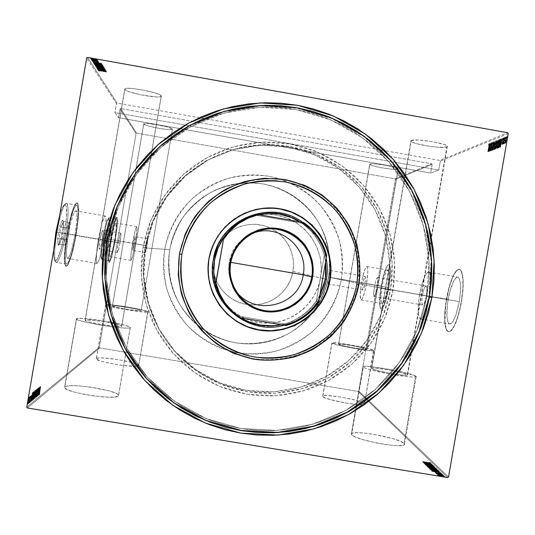 <?xml version="1.0" encoding="UTF-8"?>
<svg xmlns="http://www.w3.org/2000/svg" width="535" height="535" viewBox="0 0 535 535"><rect width="100%" height="100%" fill="white"/><g stroke="black" fill="none" stroke-linecap="round" stroke-linejoin="round"><path stroke-width="0.4" stroke-dasharray="2.67 2.01" d="M107.267 241.425L105.148 278.173L111.3 314.44L125.384 348.385L146.664 378.285L174.049 402.634L206.129 420.236L241.272 430.227L277.718 432.146L313.63 425.913L347.242 411.883L376.894 390.771L401.123 363.633L418.758 331.82L428.923 296.898L429.451 296.992L428.923 296.898L418.758 331.82L401.123 363.633L376.894 390.771L347.242 411.883L313.63 425.913L277.718 432.146L241.272 430.227L206.129 420.236L174.049 402.634L146.664 378.285L125.384 348.385L111.3 314.44L105.148 278.173L107.267 241.425L108.311 241.532L106.218 277.926L112.303 313.844L126.247 347.456L147.319 377.061L174.437 401.176L206.202 418.611L241.011 428.508L277.097 430.407L312.667 424.242L345.958 410.345L375.323 389.44L399.317 362.563L416.778 331.058L426.85 296.47L428.923 296.898L426.85 296.47L429.03 260.512L423.205 224.947L409.649 191.543L389.019 161.951L362.302 137.655L330.824 119.893L296.129 109.568L259.957 107.234L224.125 113.045L190.447 126.735L160.647 147.627L136.244 174.677L118.496 206.523L108.311 241.532L107.267 241.425L117.553 206.069L135.475 173.908L160.119 146.59L190.219 125.491L224.225 111.675L260.411 105.803L296.938 108.164L331.967 118.589L363.753 136.532L390.724 161.062L411.562 190.948L425.245 224.68L431.13 260.585L428.923 296.898L431.13 260.585L425.245 224.68L411.562 190.948L390.724 161.062L363.753 136.532L331.967 118.589L296.938 108.164L260.411 105.803L224.225 111.675L190.219 125.491L160.119 146.59L135.475 173.908L117.553 206.069L107.267 241.425M415.702 376.052L416.21 376.52C415.795 377.603 409.101 377.135 396.121 375.115C381.268 372.728 365.044 368.776 363.292 367.17L351.589 434.661C354.257 440.104 406.74 449.56 404.467 444.17L404.005 443.401L415.702 376.052L416.223 376.593L414.19 377.101L408.285 376.767L388.885 373.845L369.979 369.618L364.562 367.846L363.038 366.676L365.519 366.274L371.537 366.676L385.06 368.595L404.527 372.541L415.702 376.052L404.005 443.401L404.467 444.291L403.905 444.986L402.32 445.454L396.328 445.642L387.367 444.799L376.874 443.054L362.008 439.389L354.999 436.834L351.589 434.661L351.395 433.825L352.211 433.196L356.651 432.628L364.174 433.016L373.664 434.3L393.044 438.693L400.16 441.188L404.005 443.401C399.224 437.704 349.91 429.01 351.348 434.106L363.011 366.836C361.219 363.807 410.559 372.427 415.702 376.052M373.49 350.244L373.744 350.485C375.483 352.552 333.72 345.249 332.001 343.189L322.765 396.535C324.243 399.939 365.987 407.309 364.482 403.898L373.731 350.565L366.896 350.351L351.495 347.957L336.91 344.841L331.927 342.895L339.09 343.209L353.976 345.53L365.218 347.824L373.49 350.244L364.455 404.045L362.456 404.654L357.5 404.554L346.245 403.122L330.543 399.698L325.22 397.946L322.765 396.535L322.725 396.027L323.481 395.673L327.199 395.472L340.909 397.044L356.116 400.334L361.513 402.059L364.248 403.504C361.426 399.926 321.635 392.991 322.645 396.248L331.861 343.015C330.63 341.069 370.434 347.984 373.49 350.244M136.425 366.241L123.899 365.592L111.347 363.639L100.968 361.152L96.367 359.018L105.696 304.703C107.622 303.225 149.298 310.246 147.941 311.818L147.901 311.878C147.453 313.637 103.736 306.334 105.582 304.803L96.313 358.717C94.641 360.764 121.405 366.281 133.375 366.314C136.499 366.361 138.257 366.127 138.645 365.612L147.901 311.878L140.651 311.698L124.963 309.471L110.357 306.548L106.452 305.398L105.696 304.703L113.367 304.99L128.594 307.164L139.816 309.31L147.767 311.571L138.645 365.612L136.452 366.241M130.179 327.694C128.835 328.443 122.903 328.162 112.397 326.865C95.217 324.712 75.014 320.164 76.385 318.827L64.628 387.246C61.485 391.994 117.018 400.782 118.456 395.8L130.179 327.694L127.27 328.109L120.602 327.768L100.426 325.073L85.72 322.17L79.16 320.385L76.425 319.054L77.836 318.378L83.059 318.432L101.122 320.525L124.026 325.026L129.002 326.611L130.179 327.694L118.456 395.8L115.426 396.916L108.658 397.184L93.812 395.913L83.079 394.128L73.73 391.914L67.256 389.634L64.635 387.654L64.889 386.872L66.166 386.27L71.503 385.675L79.755 385.936L89.686 386.999L108.873 390.797L115.393 392.998L117.392 394.041L118.556 395.572C120.843 390.858 68.674 382.378 64.889 386.872L76.619 318.626C80.023 316.325 132.172 325.039 130.259 327.574L130.179 327.694M328.229 279.685L328.657 277.09L362.971 283.015C362.322 287.135 362.262 289.462 362.804 289.997C363.486 289.709 364.208 287.516 364.984 283.423L330.209 277.424L329.005 282.166L327.968 283.991L328.229 279.685L327.808 283.403L328.149 283.904L330.209 277.424L374.493 286.807L422.423 295.079C421.54 300.857 421.654 304.161 422.757 304.983C424.054 304.656 425.258 301.62 426.382 295.882L377.549 287.455L375.717 294.103L373.972 296.591L373.57 293.561L374.493 286.807L373.57 293.561L373.952 296.584L375.717 294.103L377.549 287.455L390.49 290.197L382.732 316.84L369.277 341.109L350.779 361.794L328.156 377.877L302.516 388.55L275.13 393.258L247.364 391.76L220.601 384.11L196.184 370.668L175.366 352.104L159.189 329.326L148.503 303.492L143.841 275.893L145.466 247.939L169.715 249.658C167.268 268.129 170.217 285.677 178.576 302.308C190.788 323.341 211.827 338.254 235.647 342.821C254.038 345.209 271.506 342.239 288.057 333.907C308.989 321.742 323.882 300.81 328.523 277.063L328.229 279.685M429.384 296.49C426.582 310.735 423.593 318.218 420.43 318.947C417.708 316.827 417.44 308.682 419.614 294.504L448.156 299.426C446.016 313.59 446.511 321.769 449.641 323.956C453.212 323.3 456.422 315.864 459.271 301.64L429.384 296.49L459.271 301.64L460.414 292.398L460.501 284.466L459.525 279.109L458.682 277.652L457.652 277.09L456.482 277.431L455.205 278.641L453.881 280.681L450.089 290.739L447.481 303.913L446.892 316.031L447.748 321.535L448.531 323.16L449.514 323.922L450.664 323.795L451.935 322.765L454.65 318.138L455.987 314.714L459.271 301.64C461.404 287.168 460.889 278.989 457.733 277.103C454.081 278.046 450.891 285.489 448.156 299.426L419.614 294.504C422.316 280.547 425.285 273.057 428.522 272.034C431.277 273.853 431.564 282.005 429.384 296.49L426.214 309.591L422.476 317.71L421.333 318.766L420.316 318.913L419.46 318.171L418.363 314.172L418.156 311.096L418.925 298.998L421.493 285.797L425.051 275.685L427.411 272.389L428.455 272.027L429.351 272.569L430.066 274L430.822 279.33L430.588 287.241L429.384 296.49M366.495 283.731C364.569 293.869 362.784 299.272 361.118 299.934C359.787 298.577 359.928 292.839 361.533 282.721L382.057 286.265C380.472 296.377 380.452 302.128 381.99 303.526C383.856 302.89 385.762 297.513 387.708 287.389L366.495 283.731L387.708 287.389L388.925 275.271L388.617 271.506L387.735 270.121L385.668 272.75L383.361 280.012L381.555 289.482L380.84 298.095L381.455 303.031L381.943 303.512L383.234 302.556L385.581 296.698L387.708 287.389C389.299 277.13 389.313 271.379 387.761 270.121C385.855 270.891 383.956 276.267 382.057 286.265L361.533 282.721C363.412 272.716 365.198 267.313 366.896 266.51C368.24 267.727 368.107 273.465 366.495 283.731L364.429 293.053L362.235 298.945L361.078 299.928L360.657 299.453L360.215 294.544L361.025 285.937L362.804 276.461L364.99 269.172L366.87 266.504L367.619 267.875L367.819 271.62L366.495 283.731M388.691 287.583C386.089 301.145 383.541 308.327 381.054 309.143C378.994 307.244 379.027 299.56 381.147 286.085L381.301 286.111C379.181 299.587 379.154 307.271 381.208 309.17C383.702 308.354 386.25 301.172 388.851 287.609L386.002 300.102L382.846 307.913L381.923 308.956L381.127 309.143L380.485 308.474L379.676 301.847L380.632 290.385L383.027 277.799L386.103 268.109L387.106 266.122L388.865 264.537L390.055 266.35L390.483 271.359L388.851 287.609C390.978 273.88 391.005 266.189 388.918 264.544C386.37 265.601 383.829 272.79 381.301 286.111L381.147 286.085C383.675 272.763 386.21 265.574 388.764 264.517C390.844 266.162 390.817 273.846 388.691 287.583L385.842 300.075L382.685 307.886L381.348 309.13L380.325 308.448L379.516 301.82L380.479 290.358L382.873 277.772L385.942 268.082L387.427 265.387L388.704 264.511L389.895 266.323L390.323 271.332L388.691 287.583M461.237 302.034C457.412 321.1 453.118 331.038 448.363 331.847C444.19 328.851 443.528 317.93 446.391 299.078L446.605 299.112C443.742 317.971 444.404 328.891 448.584 331.887C453.346 331.078 457.639 321.14 461.464 302.074L457.037 319.649L455.238 324.23L451.6 330.362L449.895 331.7L448.37 331.827L447.066 330.757L446.036 328.55L444.906 321.167L445.708 305.064L449.159 287.583L452.429 277.879L454.195 274.167L457.666 269.76L459.244 269.259L460.628 269.968L461.765 271.867L463.103 279.002L463.009 289.629L461.464 302.074C464.32 282.667 463.624 271.733 459.391 269.279C454.503 270.61 450.236 280.554 446.605 299.112L446.391 299.078C450.022 280.521 454.282 270.57 459.17 269.239C463.404 271.693 464.092 282.627 461.237 302.034L459.271 311.323L456.81 319.609L454.095 326.129L451.373 330.329L448.885 331.881L446.845 330.717L445.414 327.012L444.692 321.134L444.719 313.597L445.494 305.03L448.945 287.542L451.353 280.012L453.974 274.127L456.609 270.409L459.023 269.225L460.408 269.928L461.538 271.827L462.875 278.962L462.782 289.589L461.237 302.034M120.027 242.917C118.971 248.742 118.115 251.911 117.466 252.44C117.018 251.804 117.272 248.568 118.215 242.723L100.072 239.593C99.135 245.445 98.942 248.695 99.49 249.35C100.246 248.835 101.155 245.672 102.225 239.847L120.027 242.917L102.225 239.847L103.074 233.046L102.814 230.09L101.57 232.778L100.072 239.593L99.216 246.488L99.503 249.35L100.754 246.568L102.225 239.847C103.155 234.049 103.355 230.799 102.807 230.09C102.065 230.552 101.148 233.721 100.072 239.593L118.215 242.723C119.285 236.851 120.141 233.675 120.783 233.2C121.224 233.889 120.97 237.125 120.027 242.917L118.603 249.644L117.473 252.44L117.646 246.448L119.666 235.902L120.582 233.347L120.997 234.002L120.027 242.917M147.092 245.759L145.46 252.547L146.182 245.665L133.342 243.452L132.707 250.353L134.425 243.579L147.092 245.759L134.425 243.579L135.067 236.677L133.583 242.108L132.626 250.22L134.191 244.903L135.067 236.677L133.342 243.452L146.182 245.665L147.814 238.877L147.092 245.759L145.46 252.547L147.152 240.824L147.707 238.991L147.901 239.433L147.092 245.759M135.208 243.666C133.375 253.837 131.964 259.401 130.961 260.371C130.326 259.301 130.848 253.63 132.526 243.358L111.327 239.7C109.668 249.985 109.26 255.683 110.11 256.787C111.32 255.857 112.852 250.3 114.704 240.128L135.208 243.666L114.704 240.128L116.249 228.271L115.941 223.041L115.092 224.145L113.908 227.689L111.327 239.7L109.755 251.838L109.695 255.523L110.143 256.787L112.196 251.858L114.704 240.128C116.349 229.983 116.757 224.285 115.928 223.035C114.744 223.824 113.213 229.381 111.327 239.7L132.526 243.358C134.392 233.046 135.81 227.475 136.779 226.646C137.395 227.863 136.873 233.534 135.208 243.666L132.794 255.402L130.988 260.371L130.7 257.576L131.503 249.919L135.007 231.341L136.485 226.893L136.793 226.653L137.06 228.091L135.208 243.666M103.75 240.021C101.142 254.299 98.901 262.11 97.016 263.461C95.645 261.943 96.119 253.924 98.44 239.406L68.326 234.216C66.052 248.755 65.812 256.82 67.597 258.412C69.904 257.134 72.385 249.35 75.027 235.066L103.75 240.021L75.027 235.066L76.712 222.045L76.946 215.378L76.391 211.526L75.843 210.877L75.127 211.144L73.315 214.381L71.229 220.821L68.326 234.216L66.414 251.43L66.661 256.639L67.677 258.418L69.289 256.573L71.249 251.477L75.027 235.066C77.287 220.841 77.542 212.776 75.796 210.87C73.549 211.84 71.061 219.617 68.326 234.216L98.44 239.406C101.128 224.82 103.382 217.009 105.201 215.966C106.532 217.798 106.044 225.817 103.75 240.021L100.165 256.446L98.427 261.575L97.076 263.461L96.327 261.735L96.226 259.549L97.056 248.715L99.309 234.671L102.185 222.426L104.659 216.267L105.241 215.979L105.903 218.099L105.549 227.034L103.75 240.021M76.097 235.206C72.579 254.219 69.269 264.618 66.166 266.397C63.772 264.337 64.093 253.557 67.136 234.062L66.902 234.022C63.859 253.516 63.538 264.297 65.939 266.356C69.048 264.578 72.359 254.178 75.87 235.166L73.522 246.929L70.854 256.967L68.246 263.808L66.079 266.356L65.27 265.828L64.695 264.076L64.381 261.154L65.116 246.582L68.092 227.642L72.232 211.231L73.609 207.413L76.03 203.16L76.986 202.852L78.204 205.835L78.11 217.879L75.87 235.166C78.886 216.227 79.227 205.447 76.9 202.832C73.91 204.056 70.58 214.448 66.902 234.022L67.136 234.062C70.814 214.495 74.138 204.096 77.127 202.865C79.447 205.487 79.106 216.267 76.097 235.206L73.094 249.705L70.406 259.067L67.871 264.919L66.781 266.203L65.872 266.283L64.922 264.116L64.561 259.321L65.711 243.592L68.326 227.683L72.466 211.272L74.499 205.948L76.264 203.2L77.608 203.2L78.431 205.875L78.337 217.919L76.097 235.206M115.246 240.195C112.785 253.757 110.738 261.174 109.113 262.458C107.976 261.006 108.518 253.396 110.738 239.62L110.571 239.593C108.351 253.369 107.809 260.98 108.953 262.424C110.585 261.147 112.624 253.73 115.092 240.168L111.755 255.777L110.183 260.645L109.006 262.431L108.344 258.706L109.234 248.427L111.387 235.106L114.042 223.483L116.255 217.625L116.757 217.344L117.292 219.343L116.837 227.83L115.092 240.168C117.285 226.653 117.834 219.042 116.724 217.337C115.152 218.36 113.099 225.777 110.571 239.593L110.738 239.62C113.266 225.803 115.313 218.387 116.884 217.364C117.994 219.069 117.446 226.679 115.246 240.195L111.915 255.81L110.344 260.672L109.167 262.458L108.652 261.541L108.511 258.733L109.401 248.454L111.554 235.132L114.209 223.516L116.423 217.651L117.111 217.558L117.446 219.377L116.998 227.857L115.246 240.195M85.199 320.077L85.065 320.204C84.022 321.201 100.319 324.698 112.069 325.975C117.687 326.591 120.87 326.678 121.619 326.25L161.256 95.959C161.162 92.655 123.879 85.74 124.775 89.211L85.199 320.077L124.849 89.472C126.046 92.93 161.804 99.47 161.282 96.139L121.692 326.156C123.083 324.437 87.265 318.465 85.199 320.077L85.707 320.779L88.95 321.863L101.403 324.451L115.038 326.276L121.619 326.25L120.877 325.514L117.519 324.437L105.375 321.923L92.087 320.131L85.199 320.077M112.457 305.853L112.39 305.92C111.186 306.963 140.685 311.898 141.16 310.735L172.43 129.129C172.511 127.083 143.052 121.733 143.701 123.913L112.457 305.853L143.741 124.046C144.343 126.186 172.872 131.329 172.437 129.216L141.193 310.688C142.17 309.625 113.614 304.816 112.457 305.853L115.68 307.11L125.564 309.09L136.178 310.594L141.16 310.735L137.722 309.451L128.032 307.518L117.633 306.033L112.457 305.853M338.648 344.319C339.966 345.744 368.147 350.666 367.017 349.275L398.294 168.92C399.953 167.228 371.718 162.446 369.872 164.105L338.648 344.319L369.718 164.252C368.294 165.957 395.612 170.625 398.073 169.1L366.856 349.114C364.923 347.603 337.652 342.861 338.541 344.192L344.072 345.944L354.732 348.051L364.221 349.368L366.856 349.114L361.272 347.476L350.846 345.416L341.517 344.119L338.648 344.319M371.691 368.595C375.503 370.387 383.842 372.32 396.709 374.4C403.878 375.416 407.523 375.597 407.65 374.935L407.329 374.634L446.872 146.898L447.307 146.557C449.868 143.862 414.398 137.956 411.248 140.544L371.691 368.595L410.94 140.832C408.793 143.534 442.759 149.272 446.872 146.898L407.329 374.634C404.059 372.199 370.166 366.268 371.477 368.354L376.299 370.26L389.092 373.122L402.193 375.095L407.657 374.995L402.474 372.942L389.941 370.16L374.901 368.033L371.979 368.04L371.491 368.254L371.691 368.595M87.566 57.405L117.145 103.088L439.857 160.453L507.648 132.72L439.857 160.453L117.145 103.088L116.469 103.563L86.683 58.021L116.469 103.563L114.918 112.591L116.469 103.563L117.145 103.088L87.566 57.405M91.378 58.322L92.053 58.362L91.378 58.322L91.291 58.817L91.973 58.87L92.053 58.362L90.589 58.101L91.264 58.148L92.053 58.362L91.966 58.863L91.184 58.649L91.264 58.148L91.184 58.649L90.502 58.603L90.589 58.101L90.502 58.603L91.291 58.817L91.378 58.322M92.187 59.606L92.863 59.652L92.187 59.606L92.107 60.107L92.782 60.154L92.863 59.652L91.405 59.392L92.08 59.438L92.863 59.652L92.782 60.147L91.993 59.933L92.08 59.438L91.993 59.933L91.318 59.887L91.405 59.392L91.318 59.887L92.107 60.107L92.187 59.606M92.682 60.395L93.357 60.442L92.682 60.395L92.602 60.89L93.271 60.943L93.357 60.442L91.906 60.181L92.582 60.221L93.357 60.442L93.271 60.937L92.495 60.722L92.582 60.221L92.495 60.722L91.819 60.676L91.906 60.181L91.819 60.676L92.602 60.89L92.682 60.395M101.697 63.384L93.317 62.254L95.946 62.528L95.691 62.12L92.776 61.398L101.697 63.384L101.61 63.879L101.683 63.364L93.317 62.254L95.946 62.528L95.691 62.12L92.776 61.398L101.683 63.364L101.596 63.852L92.695 61.893L92.776 61.398L92.749 61.98L92.836 61.492L92.749 61.98L95.611 62.615L95.691 62.12L95.859 63.016L95.946 62.528L95.859 63.016L93.177 62.655L93.264 62.16L93.237 62.742L93.317 62.254L93.237 62.742L101.61 63.879L101.697 63.384M98.848 65.063L94.775 64.106L94.093 63.772L94.488 63.638L101.811 64.875L103.001 65.491L98.848 65.063L98.761 65.544L103.008 65.912L103.081 65.39L98.848 65.063L94.08 63.732L98.286 64.093L103.081 65.39L102.994 65.879L98.206 64.581L98.286 64.093L98.206 64.581L94.006 64.26L94.093 63.772L94.006 64.26L98.761 65.544L98.848 65.063M99.978 66.902L95.946 65.959L95.27 65.631L95.665 65.497L102.921 66.728L104.091 67.33L99.978 66.902L99.891 67.383L104.098 67.744L104.171 67.236L99.978 66.902L95.257 65.598L99.43 65.952L104.171 67.236L104.091 67.718L99.349 66.434L99.43 65.952L99.349 66.434L95.19 66.113L95.27 65.631L95.19 66.113L99.891 67.383L99.978 66.902M96.407 67.423L105.007 68.881L98.112 67.577L97.29 67.597L98.781 68.019L96.407 67.423L96.32 67.898L98.326 68.5L98.407 68.019L96.4 67.397L98.514 67.57L105.214 68.995L98.574 67.651L97.256 67.557L98.781 68.019L98.326 68.5L98.781 68.019L98.701 68.5L97.183 68.052L97.263 67.57L97.183 68.052L98.493 68.126L98.574 67.651L98.493 68.126L99.336 68.306L99.416 67.831L99.336 68.306L100.774 68.707L100.854 68.233L100.774 68.707L102.004 69.062L102.085 68.58L102.004 69.062L103.308 69.336L103.389 68.861L103.308 69.336L105.134 69.49L105.214 68.995L105.134 69.47L103.576 68.988L103.656 68.507L103.101 68.968L103.188 68.487L103.101 68.968L104.278 69.329L104.358 68.848L104.285 69.343L103.295 69.262L103.375 68.788L103.295 69.262L102.178 69.015L102.259 68.534L102.178 69.015L101.269 68.741L101.349 68.266L101.269 68.741L98.433 68.045L98.514 67.57L98.433 68.045L96.313 67.878L96.407 67.423L96.313 67.878L104.526 69.229L97.424 67.992L105.448 69.71L98.915 68.614L105.85 70.386L97.53 68.901L104.024 69.991L97.102 68.219L105.448 69.71L98.915 68.614L105.85 70.386L97.484 68.821L97.45 69.369L97.53 68.901L97.45 69.369L105.769 70.861L105.836 70.373L105.756 70.841L98.835 69.089L98.915 68.614L98.835 69.089L105.415 70.266L105.448 69.71L105.368 70.185L97.022 68.694L97.102 68.219L97.029 68.714L97.102 68.219L96.313 67.885M106.198 70.981L98.152 69.878L100.68 70.145L97.651 69.089L106.191 70.961L106.117 71.449L106.191 70.961L98.152 69.878L100.68 70.145L97.651 69.089L106.191 70.961L106.111 71.429L97.571 69.563L97.651 69.089L97.624 69.65L97.704 69.175L97.624 69.65L100.366 70.245L100.446 69.777L100.593 70.62L100.68 70.145L100.593 70.62L98.019 70.266L98.099 69.797L98.072 70.346L98.152 69.878L98.072 70.346L106.117 71.449L106.198 70.981M101.061 70.6L106.512 71.509L101.061 70.6L100.981 71.075L106.478 72.058L106.559 71.583L99.256 70.58L98.166 70.179L100.934 70.513L106.512 71.509L106.478 72.058L106.512 71.509L106.432 71.978L100.854 70.981L100.934 70.513L100.854 70.981L98.086 70.667L98.166 70.199L98.086 70.667L99.176 71.055L99.256 70.58L99.176 71.055L99.777 71.122L99.858 70.647L99.777 71.122L99.089 70.894L99.008 70.346L98.928 70.814L100.981 71.075L101.061 70.6M96.133 66.688L104.305 67.784L97.744 66.969L104.78 68.587L96.133 66.688L96.046 67.169L104.7 69.062L104.78 68.587L96.133 66.688L104.305 67.784L97.744 66.969L104.733 68.5L104.7 69.062L104.733 68.5L104.646 68.982L97.664 67.45L97.744 66.969L97.664 67.45L104.271 68.346L104.305 67.784L104.218 68.266L96.039 67.149L96.119 66.668L96.046 67.169L96.133 66.688M95.069 65.009L95.063 64.668L96.353 64.768L102.653 66.012L103.563 66.534L95.069 65.009L94.983 65.497L103.476 67.015L103.563 66.534L95.069 65.009L97.143 64.902L101.182 65.691L103.456 66.36L103.476 67.015L103.456 66.36L103.375 66.842L101.095 66.179L101.182 65.691L101.095 66.179L99.349 65.959L99.43 65.477L99.349 65.959L97.056 65.384L97.143 64.902L97.056 65.384L94.829 65.243L94.909 64.762L94.983 65.497L95.069 65.009M93.692 62.842L100.961 63.839L102.459 64.675L93.692 62.842L93.799 63.632L93.672 62.782L97.584 63.11L102.459 64.675L93.879 63.143L93.799 63.632L102.379 65.163L101.857 64.133L101.777 64.621L97.497 63.598L97.584 63.11L97.497 63.598L93.612 63.337L93.692 62.842M98.774 61.826L92.234 60.622L98.079 61.558L98.761 61.806L98.694 62.321L97.671 61.966L97.758 61.471L93.204 61.03L92.207 60.649L93.919 60.783L97.758 61.471L97.671 61.966L97.163 61.926L97.25 61.431L97.163 61.926L97.912 62.18L97.999 61.685L97.912 62.187L97.123 62.127L97.203 61.632L97.123 62.127L96.527 62L96.614 61.505L96.527 62L95.812 61.779L95.892 61.284L95.812 61.779L94.835 61.485L94.922 60.99L94.835 61.485L93.832 61.278L93.919 60.783L93.832 61.278L92.127 61.144L92.214 60.669L92.134 61.164L93.123 61.525L93.204 61.03L93.123 61.525L93.672 61.572L93.759 61.077L93.672 61.572L92.909 61.304L92.996 60.809L92.909 61.304L93.852 61.358L93.939 60.863L93.852 61.358L94.474 61.492L94.561 60.997L94.474 61.492L95.197 61.719L95.283 61.224L95.197 61.719L96.139 62L96.226 61.505L96.139 62L97.143 62.207L97.223 61.712L97.143 62.207L98.694 62.334L98.774 61.826L98.674 62.361L98.159 62.354L92.127 61.137L98.694 62.321M91.866 59.967L97.918 60.729L97.256 60.856L98.246 61.11L91.866 59.967L91.786 60.462L98.159 61.605L98.246 61.11L91.813 59.88L97.918 60.729L97.256 60.856L98.193 61.023L98.159 61.605L98.193 61.023L98.106 61.518L97.169 61.351L97.256 60.856L97.169 61.351L98.106 61.364L97.918 60.729L97.838 61.224L97.183 61.15L97.27 60.656L97.33 61.231L96.053 61.137L96.139 60.642L96.053 61.137L93.872 60.763L93.959 60.261L93.872 60.763L91.732 60.375L91.813 59.88L91.786 60.462L91.866 59.967M96.761 60.054L91.004 58.723L97.517 59.853L96.674 60.549L97.577 60.495L97.651 59.96L94.555 59.746L91.004 58.736L97.651 59.96L97.564 60.462L96.333 59.987L96.42 59.485L96.333 59.987L93.986 59.479L94.073 58.977L93.986 59.479L90.923 59.271L91.01 58.77L90.923 59.271L94.468 60.248L94.555 59.746L94.468 60.248L96.674 60.549L96.761 60.054M446.872 146.898L438.84 147.292L428.809 146.202L416.183 143.574L412.298 142.17L410.907 140.993L413.963 140.016L419.045 140.056L432.962 141.748L444.552 144.611L447.099 145.928L447.34 146.47L446.872 146.898M161.256 95.959L160.239 96.788L156.661 96.989L140.805 94.869L128.768 91.625L125.504 90.101L124.882 88.957L127.049 88.375L131.717 88.456L141.762 89.793L155.183 92.983L159.497 94.628L161.256 95.959M447.661 477.594L358.149 391.446L99.644 347.917L27.379 407.971L99.644 347.917L99.263 347.382L136.05 133.496L120.047 109.026L118.549 117.727L114.918 112.591L438.774 170.043L430.648 173.039L432.14 164.439L395.392 179.332L358.684 391.065L448.524 476.979L358.684 391.065L358.149 391.446L99.644 347.917L99.263 347.382L136.05 133.496L136.592 133.115L395.024 178.797L431.685 163.797L120.696 108.572L136.592 133.115L395.024 178.797L395.392 179.332L358.684 391.065L358.149 391.446L447.661 477.594M96.44 358.524L98.968 357.955L104.245 358.015L119.526 359.841L133.656 362.951L137.649 364.455L138.699 365.492C140.29 362.549 98.6 355.661 96.44 358.524M438.125 474.96L443.655 476.05L439.93 475.869L437.423 475.107L438.212 474.471L437.469 474.565L437.423 475.107L440.211 475.207L443.896 476.237L437.423 475.107L437.503 474.619L438.854 475.107L438.767 475.602L438.854 475.107L441.188 475.588L441.101 476.083L441.188 475.588L443.943 475.682L443.863 476.177L443.943 475.682L440.298 474.719L440.211 475.207L440.298 474.719L438.212 474.471L438.125 474.96M442.385 474.826L436.714 474.224L437.209 474.05L436.199 473.803L442.385 474.826L442.472 474.338L436.286 473.314L436.199 473.803L442.485 474.926L436.714 474.224L437.209 474.05L436.292 473.896L436.286 473.314L436.292 473.896L436.379 473.408L437.289 473.562L437.209 474.05L437.289 473.562L436.473 473.582L436.714 474.224L436.794 473.736L437.403 473.796L437.316 474.277L437.229 473.702L438.386 473.756L438.299 474.244L438.386 473.756L440.486 474.09L440.405 474.578L440.486 474.09L442.565 474.438L442.485 474.926L442.472 474.338L442.385 474.826M436.854 473.375L441.669 474.057L436.393 473.355L435.296 472.993L435.383 472.512L436.48 472.873L436.393 473.355L436.941 472.893L436.854 473.375L436.941 472.893L436.139 472.632L436.052 473.121L436.854 473.375M439.034 471.569L432.166 470.753L430.361 469.85L439.034 471.569L438.774 470.753L439.108 471.683L435.523 471.442L430.361 469.85L438.687 471.235L438.774 470.753L430.441 469.376L430.575 470.071L430.662 469.59L431.304 469.977L431.217 470.459L431.304 469.977L435.61 470.96L435.523 471.442L435.61 470.96L439.115 471.088L439.034 471.569M436.801 469.396L429.364 468.312L428.261 467.744L436.834 469.442L430.829 468.606L428.261 467.744L436.507 469.115L436.593 468.64L428.341 467.269L428.461 467.944L428.542 467.47L430.916 468.132L430.829 468.606L430.916 468.132L432.554 468.306L432.474 468.78L432.554 468.306L434.881 468.867L434.794 469.342L434.881 468.867L436.881 468.921L436.801 469.396L436.593 468.64L436.801 469.396M434.554 467.215L426.85 466.326L432.996 466.961L425.94 465.41L434.554 467.215L434.641 466.747L426.02 464.942L425.94 465.41L434.58 467.236L426.85 466.326L432.996 466.961L426.034 465.51L426.02 464.942L427.371 465.45L425.419 464.875L432.086 466.246L433.036 466.239L431.772 465.771L433.825 466.339L432.654 466.406L425.292 464.928L431.859 466.212L433.049 466.266L431.451 465.791L433.872 466.38L433.952 465.911L431.852 465.303L431.772 465.771L431.531 465.323L431.451 465.791L431.531 465.323L433.116 465.771L433.036 466.239L433.136 465.798L431.939 465.744L431.859 466.212L431.939 465.744L431.103 465.57L431.023 466.038L431.103 465.57L429.618 465.176L429.538 465.644L429.618 465.176L428.341 464.821L428.261 465.289L428.341 464.821L427.05 464.561L426.963 465.029L427.05 464.561L425.378 464.46L425.312 464.955L425.392 464.487L427.037 464.982L426.957 465.45L427.452 464.982L427.371 465.45L427.452 464.982L426.214 464.621L426.134 465.089L426.201 464.594L427.104 464.647L427.024 465.116L426.121 465.062L426.034 465.51L426.114 465.042L433.076 466.493L432.996 466.961L433.076 466.493L426.83 465.758L426.85 466.326L426.93 465.858L434.661 466.767L434.58 467.236L434.641 466.747L434.554 467.215M432.073 464.801L425.713 463.745L432.775 465.483L424.663 464.133L430.969 465.109L423.901 463.37L432.073 464.801L432.153 464.333L432.073 464.801L425.713 463.745L432.775 465.483L424.663 464.133L430.969 465.109L423.901 463.37L431.986 464.714L432.066 464.246L423.981 462.902L423.921 463.39L424.001 462.922L431.049 464.641L430.969 465.109L431.049 464.641L424.656 463.577L424.663 464.133L424.743 463.664L432.855 465.015L432.775 465.483L432.835 464.995L432.755 465.463L432.835 464.995L425.793 463.277L425.713 463.745L425.793 463.277L432.153 464.333L432.073 464.801M428.896 462.782L430.561 463.183L429.699 463.25L422.543 462.006L430.648 463.263L422.63 462.093L427.886 462.895L427.967 462.434L422.623 461.544L422.63 462.093L422.71 461.631L428.134 462.534L428.053 462.996L428.134 462.534L430.708 462.768L430.628 463.23L430.708 462.768L429.538 462.374L429.458 462.835L429.538 462.374L428.976 462.32L428.896 462.782L428.976 462.32L429.712 462.554L429.632 463.016L428.896 462.782M423.232 462.695L430.842 463.598L428.502 463.404L428.93 463.832L431.758 464.494L423.232 462.695L423.312 462.233L423.252 462.721L430.842 463.598L428.502 463.404L428.93 463.832L431.758 464.494L423.252 462.721L423.332 462.253L431.839 464.026L431.758 464.494L431.738 463.932L431.658 464.4L431.738 463.932L429.01 463.363L428.93 463.832L428.582 462.942L428.502 463.404L428.582 462.942L431.016 463.23L430.936 463.698L430.922 463.136L430.842 463.598L430.922 463.136L423.312 462.233L423.232 462.695M431.116 467.149L435.992 468.466L428.695 467.49L427.311 466.841L431.116 467.149L431.197 466.674L427.351 466.433L427.298 466.955L431.116 467.149L435.992 468.466L432.173 468.225L427.298 466.955L427.385 466.487L432.26 467.75L432.173 468.225L432.26 467.75L436.032 467.924L435.951 468.399L436.032 467.924L431.197 466.674L431.116 467.149M433.23 469.235L438.158 470.573L430.795 469.59L429.391 468.928L433.23 469.235L433.317 468.76L429.431 468.52L429.384 469.048L433.23 469.235L438.158 470.573L434.313 470.332L429.384 469.048L429.465 468.573L434.393 469.857L434.313 470.332L434.393 469.857L438.198 470.031L438.118 470.506L438.198 470.031L433.317 468.76L433.23 469.235M431.819 471.315L439.723 472.238L437.296 472.044L437.764 472.505L440.713 473.207L431.819 471.315L431.906 470.833L431.845 471.342L439.723 472.238L437.296 472.044L437.764 472.505L440.713 473.207L431.845 471.342L431.926 470.86L440.8 472.719L440.713 473.207L440.693 472.619L440.613 473.101L440.693 472.619L437.851 472.024L437.764 472.505L437.383 471.562L437.296 472.044L437.383 471.562L439.91 471.857L439.83 472.338L439.803 471.756L439.723 472.238L439.803 471.756L431.906 470.833L431.819 471.315M441.415 474.371L442.218 474.578L440.86 474.378L441.502 473.883L440.893 473.849L440.813 474.344L441.616 474.558L440.813 474.344L440.893 473.863L441.703 474.07L441.616 474.558L441.703 474.07L442.311 474.11L442.218 474.578L442.305 474.097L441.502 473.883L441.415 474.371M442.331 475.261L443.134 475.475L441.77 475.267L442.331 475.261L442.418 474.772L441.803 474.739L441.723 475.234L442.532 475.448L441.723 475.234L441.81 474.746L442.612 474.96L442.532 475.448L442.612 474.96L443.227 474.993L443.134 475.475L443.221 474.986L442.418 474.772L442.331 475.261M443.829 476.718L443.214 476.698L443.829 476.718L443.91 476.224L443.294 476.19L443.214 476.698L444.03 476.912L443.214 476.698L443.301 476.204L444.11 476.417L444.03 476.912L444.11 476.417L444.732 476.451L444.638 476.932L444.725 476.438L443.91 476.224L443.829 476.718M172.43 129.129L171.568 129.604L168.685 129.617L158.875 128.346L148.603 126.059L143.741 124.046L144.457 123.538L147.272 123.491L157.29 124.775L167.769 127.123L172.43 129.129M398.073 169.1L392.182 169.2L381.629 167.796L372.434 165.703L369.718 164.392L371.792 163.817L375.61 163.951L386.397 165.375L395.753 167.522L397.986 168.458L398.073 169.1M508.25 133.596L440.325 161.122L438.774 170.043L440.325 161.122L439.857 160.453L440.325 161.122L508.25 133.596M505.134 142.564L505.702 138.832L506.578 136.933L506.598 139.434L505.682 143.039L505.308 143.454L505.134 142.564L504.652 142.477L504.833 143.367L505.374 143.447L505.368 140.397L506.565 136.933L505.976 142.25L505.374 143.447L504.886 143.36L505.488 142.163L505.976 142.25L505.488 142.163L506.03 139.869L506.518 139.956L506.03 139.869L506.016 136.853L506.505 136.94L506.016 136.853L504.886 140.31L505.368 140.397L504.886 140.31L504.652 142.477L505.134 142.564M504.739 137.742L504.211 143.681L503.943 143.019L503.656 143.989L504.739 137.742L504.258 137.655L503.174 143.902L503.656 143.989L504.866 137.689L504.211 143.681L503.943 143.019L503.783 143.942L503.174 143.902L503.783 143.942L503.301 143.855L503.455 142.932L503.943 143.019L503.455 142.932L503.542 143.855L504.211 143.681L503.723 143.594L503.769 142.959L504.251 143.046L503.662 143.099L503.676 141.842L504.157 141.929L503.676 141.842L504.017 139.702L504.505 139.789L504.017 139.702L504.385 137.602L504.866 137.689L504.258 137.655L504.739 137.742M503.234 139.02L503.729 138.05L503.783 139.16L502.566 144.49L503.622 139.421L503.595 138.832L503.221 139.561L503.234 139.02L503.723 138.05L503.696 139.729L502.726 142.939L502.719 143.721L503.047 142.992L503.04 143.494L502.606 144.483L502.124 144.396L502.559 143.407L503.04 143.494L502.566 142.905L503.047 142.992L502.566 142.905L502.251 143.634L502.733 143.721L502.238 143.634L502.245 142.858L502.726 142.939L502.245 142.858L502.378 142.277L502.86 142.363L502.378 142.277L502.646 141.574L503.127 141.661L502.646 141.574L502.994 140.625L503.475 140.712L502.994 140.625L503.214 139.642L503.696 139.729L503.214 139.642L503.208 137.97L503.689 138.057L503.208 137.97L502.753 138.933L503.221 139.561L503.234 139.02M500.466 139.434L500.733 141.521L499.864 146.048L499.282 147.553L498.566 148.014L500.031 139.608L500.466 139.434L499.556 139.521L500.573 139.414L500.479 143.26L499.349 147.439L498.566 148.014L500.031 139.608L499.556 139.521L498.092 147.927L499.349 147.439L498.874 147.359L499.998 143.173L500.479 143.26L499.998 143.173L499.991 139.347L500.466 139.434M497.624 140.558L497.71 142.363L496.513 148.155L495.805 149.031L497.249 140.705L497.67 140.551L497.65 142.758L496.848 146.71L495.805 149.031L497.249 140.705L496.781 140.625L495.33 148.951L496.065 148.937L495.591 148.85L496.38 146.63L496.848 146.71L496.38 146.63L496.534 144.911L497.002 144.998L496.534 144.911L497.175 142.671L497.65 142.758L497.175 142.671L497.149 140.478L497.624 140.558L496.781 140.625L497.624 140.558M494.761 141.695L493.939 149.72L494.5 143.28L492.742 150.161L494.761 141.695L494.293 141.608L492.28 150.081L492.742 150.161L494.788 141.681L493.939 149.72L494.5 143.28L492.869 150.114L492.28 150.081L492.869 150.114L492.401 150.034L494.032 143.193L494.5 143.28L494.032 143.193L493.344 149.686L493.939 149.72L493.471 149.633L494.327 141.594L494.788 141.681L494.293 141.608L494.761 141.695M491.598 142.945L490.481 149.365L492.488 142.591L491.063 150.776L492.073 144.37L490.06 151.151L491.598 142.945L491.016 142.905L491.598 142.945L490.481 149.365L492.488 142.591L491.063 150.776L492.073 144.37L490.06 151.151L491.478 142.992L491.016 142.905L489.599 151.064L490.087 151.137L489.625 151.057L491.611 144.289L492.073 144.37L491.611 144.289L490.488 150.736L491.063 150.776L490.602 150.696L492.026 142.511L492.488 142.591L491.999 142.517L492.461 142.604L491.999 142.517L490.02 149.278L490.481 149.365L490.02 149.278L491.13 142.865L491.598 142.945M489.01 145.226L489.471 143.614L489.605 144.624L488.274 151.806L489.405 145.232L489.425 144.41L489.01 145.226L489.05 144.631L489.558 143.567L488.388 151.766L489.211 146.416L488.756 146.336L487.813 151.726L488.388 151.766L487.927 151.686L488.883 146.209L489.338 146.289L488.883 146.209L489.07 143.487L489.525 143.574L489.07 143.487L488.589 144.55L489.05 144.631L488.589 144.55L488.549 145.145L489.01 145.226L488.549 145.145L488.829 144.47L489.284 144.55L489.01 145.226M489.177 151.472L490.027 143.567L489.879 146.048L490.434 145.834L491.19 143.106L489.211 151.465L488.722 151.392L489.211 151.465L490.027 143.567L489.879 146.048L490.434 145.834L491.19 143.106L489.211 151.465L488.749 151.378L490.735 143.019L491.19 143.106L490.608 143.072L491.07 143.153L490.608 143.072L489.973 145.754L490.434 145.834L489.879 146.048L489.418 145.968L489.685 143.433L490.147 143.52L489.565 143.487L490.027 143.567L489.565 143.487L488.722 151.392L489.177 151.472M492.742 149.051L492.227 150.509L492.026 149.947L493.531 144.069L493.537 142.771L492.936 143.888L493.564 142.016L493.805 142.651L492.126 150.576L492.167 148.777L493.531 144.069L493.511 142.778L492.976 144.263L493.658 141.935L493.19 141.849L492.514 144.176L492.976 144.263L492.514 144.176L493.043 142.691L493.511 142.778L493.043 142.691L493.063 143.982L493.531 144.069L493.063 143.982L492.875 144.811L493.344 144.891L492.875 144.811L492.407 146.215L492.875 146.296L492.407 146.215L491.993 147.413L492.461 147.499L491.993 147.413L491.705 148.69L492.167 148.777L491.705 148.69L491.665 150.495L492.153 150.576L491.692 150.489L492.28 148.971L492.742 149.051L492.26 148.503L492.742 149.051M494.842 145.48L496.4 140.879L496.467 143.607L495.437 148.389L494.621 149.526L494.842 145.48L494.373 145.393L494.26 149.532L494.781 149.613L494.842 145.48L496.366 140.872L496.259 144.978L494.781 149.613L494.313 149.526L495.791 144.891L496.259 144.978L495.791 144.891L495.838 140.799L496.306 140.879L495.838 140.799L494.373 145.393L494.842 145.48M497.583 144.43L499.162 139.782L499.235 142.537L498.192 147.366L497.363 148.516L497.583 144.43L497.109 144.35L497.002 148.523L497.523 148.603L497.583 144.43L499.128 139.775L499.028 143.922L497.523 148.603L497.048 148.516L498.553 143.835L499.028 143.922L498.553 143.835L498.593 139.702L499.068 139.789L498.593 139.702L497.109 144.35L497.583 144.43M500.492 147.306L501.348 139.087L501.208 141.661L501.81 141.434L502.612 138.585L500.492 147.306L500.011 147.219L500.526 147.292L501.348 139.087L501.208 141.661L501.81 141.434L502.612 138.585L500.526 147.292L500.044 147.212L502.138 138.498L502.612 138.585L502.004 138.552L502.479 138.639L502.004 138.552L501.328 141.347L501.81 141.434L501.208 141.661L500.727 141.581L501.007 138.946L501.482 139.033L500.867 139L501.348 139.087L500.867 139L500.011 147.219L500.492 147.306M504.164 138.532L504.171 139.194L504.164 138.532L503.682 138.445L503.676 139.107L504.171 139.194L504.418 137.769L504.418 138.431L504.171 139.194L503.682 139.107L503.937 138.344L504.418 138.431L503.937 138.344L503.93 137.682L504.418 137.769L503.93 137.682L503.682 138.445L504.164 138.532M505.334 138.07L505.368 138.699L505.334 138.07L504.846 137.983L504.839 138.645L505.334 138.732L505.582 137.308L505.588 137.97L505.334 138.732L504.853 138.645L505.1 137.883L505.588 137.97L505.1 137.883L505.1 137.221L505.582 137.308L505.1 137.221L504.846 137.983L505.334 138.07M507.247 137.314L507.541 136.606L507.287 137.95L507.247 137.314L506.759 137.227L506.752 137.896L507.247 137.983L507.494 136.545L507.501 137.214L507.247 137.983L506.759 137.896L507.013 137.127L507.501 137.214L507.013 137.127L507.006 136.458L507.494 136.545L507.006 136.458L506.759 137.227L507.247 137.314M26.75 407.095L99.263 347.382L26.75 407.095M29.271 397.806L28.007 403.571L29.084 397.11L29.773 397.893L29.719 397.037L29.184 396.963L28.014 403.571L29.184 396.963L29.686 397.05L29.238 398.314L28.729 398.227L29.238 398.314L28.75 400.655L28.241 400.575L28.75 400.655L28.556 403.637L28.054 403.557L28.556 403.637L29.485 400.066L28.984 399.986L29.485 400.066L29.773 397.893L29.271 397.806M29.198 402.534L29.92 396.582L29.198 402.534L29.692 402.614L30.783 396.288L30.281 396.208L29.117 402.601L29.92 396.582L30.04 397.197L30.201 396.268L30.783 396.288L30.201 396.268L30.702 396.348L30.542 397.284L30.04 397.197L30.542 397.284L30.555 396.375L29.92 396.582L30.421 396.662L30.348 397.298L29.853 397.217L30.428 397.151L30.334 398.394L29.84 398.314L30.334 398.394L29.98 400.555L29.478 400.474L29.98 400.555L29.612 402.681L29.117 402.601L29.692 402.614L29.198 402.534M30.214 401.069L30.99 395.566L29.846 402.093L30.629 396.616L30.97 395.572L31.465 395.659L31.13 396.696L30.629 396.616L31.13 396.696L31.09 397.197L30.595 397.11L31.09 397.197L31.331 396.428L30.836 396.348L31.344 396.428L31.284 397.204L30.789 397.117L31.284 397.204L31.164 397.793L30.669 397.712L31.164 397.793L30.95 398.521L30.455 398.441L30.95 398.521L30.676 399.505L30.174 399.424L30.676 399.505L30.475 400.508L29.98 400.427L30.475 400.508L30.368 402.166L29.866 402.086L30.368 402.166L30.709 401.15L30.214 401.069L30.709 401.15L30.756 400.615L30.261 400.528L30.214 401.069M31.953 400.3L32.963 392.877L33.698 391.553L31.953 400.3L32.729 400.153L31.886 400.334L32.2 396.509L33.698 391.553L32.234 400.073L32.729 400.153L34.186 391.633L33.177 392.222L33.665 392.309L32.695 396.595L32.2 396.509L32.695 396.595L32.448 400.381L31.953 400.3M33.792 398.816L34.976 391.145L35.477 390.189L33.758 398.829L35.477 390.189L34.026 398.622L34.514 398.702L35.959 390.269L35.31 390.316L35.791 390.396L35.163 392.703L34.675 392.623L35.163 392.703L34.956 394.422L34.467 394.342L34.956 394.422L34.407 396.723L33.919 396.642L34.407 396.723L34.273 398.896L33.792 398.816L34.514 398.702L33.792 398.816M35.631 397.318L36.674 389.266L35.898 395.719L37.443 388.671L35.631 397.318L36.112 397.398L37.925 388.751L37.443 388.671L35.611 397.338L36.674 389.266L35.898 395.719L37.363 388.738L37.925 388.751L37.363 388.738L37.845 388.818L36.38 395.8L35.898 395.719L36.38 395.8L37.236 389.286L36.674 389.266L37.156 389.346L36.092 397.418L35.611 397.338L36.112 397.398L35.631 397.318M37.671 395.666L38.787 389.172L37.096 396.134L38.52 387.842L37.477 394.322L39.169 387.347L37.671 395.666L38.152 395.746L37.671 395.666L38.787 389.172L37.096 396.134L38.52 387.842L37.477 394.322L39.169 387.347L37.751 395.606L38.226 395.686L39.643 387.427L39.149 387.36L39.623 387.44L37.952 394.395L37.477 394.322L37.952 394.395L39.075 387.868L38.52 387.842L39.002 387.922L37.577 396.214L37.096 396.134L37.59 396.201L37.116 396.121L37.59 396.201L39.269 389.246L38.787 389.172L39.269 389.246L38.152 395.746L37.671 395.666M39.423 393.078L40.239 386.524L38.975 394.79L40.239 386.524L39.376 391.921L39.851 392.001L40.787 386.544L40.239 386.524L40.713 386.598L39.764 392.142L39.289 392.061L39.764 392.142L39.463 394.857L38.995 394.776L39.463 394.857L39.831 393.747L39.363 393.673L39.831 393.747L39.898 393.151L39.423 393.078L39.898 393.151L39.684 393.86L39.209 393.78L39.423 393.078M39.73 386.912L38.687 394.85L38.941 392.369L37.931 395.459L39.73 386.912L40.205 386.992L39.717 386.925L38.687 394.85L38.941 392.369L37.931 395.459L39.717 386.925L40.192 387.006L38.406 395.539L37.931 395.459L38.487 395.472L38.012 395.392L38.487 395.472L39.062 392.737L38.587 392.657L39.416 392.449L38.941 392.369L39.416 392.449L39.082 394.99L38.607 394.91L39.162 394.924L38.687 394.85L39.162 394.924L40.205 386.992L39.73 386.912M37.37 389.768L37.871 388.791L36.507 395.077L36.48 396.087L36.908 394.91L36.393 396.843L36.286 396.248L37.851 388.183L36.554 394.81L36.46 396.094L36.908 394.91L36.333 396.937L36.815 397.017L37.383 394.99L36.908 394.91L37.383 394.623L36.908 394.549L37.383 394.623L36.955 396.161L36.48 396.087L36.942 396.167L37.029 394.89L36.554 394.81L37.029 394.89L37.203 394.048L36.721 393.967L37.203 394.048L37.584 392.596L37.109 392.516L37.584 392.596L37.918 391.353L37.443 391.272L37.918 391.353L38.186 390.048L37.704 389.968L38.186 390.048L38.333 388.263L37.831 388.189L38.313 388.27L37.851 389.848L37.37 389.768L37.831 390.309L37.37 389.768M35.832 393.579L34.568 398.341L35.658 390.777L36.24 389.547L35.832 393.579L36.313 393.66L36.661 389.547L36.146 389.487L35.832 393.579L34.581 398.341L34.922 394.262L36.146 389.487L36.634 389.567L35.41 394.342L34.922 394.262L35.41 394.342L35.109 398.401L34.621 398.321L35.109 398.401L36.313 393.66L35.832 393.579M34.073 394.977L32.709 399.411L33.886 392.148L34.481 390.898L34.073 394.977L34.561 395.057L34.902 390.904L34.38 390.838L34.073 394.977L32.802 399.785L33.143 395.673L34.38 390.838L34.869 390.918L33.631 395.753L33.143 395.673L33.631 395.753L33.331 399.846L32.842 399.765L33.331 399.846L34.561 395.057L34.073 394.977M32.461 392.509L31.384 400.762L31.645 398.187L31.257 398.495L30.569 401.424L32.461 392.509L32.956 392.59L32.441 392.523L31.384 400.762L31.645 398.187L31.257 398.495L30.569 401.424L32.441 392.523L32.936 392.603L31.063 401.504L30.569 401.424L31.15 401.431L30.655 401.35L31.15 401.431L31.752 398.575L31.257 398.495L32.14 398.267L31.645 398.187L32.14 398.267L31.792 400.909L31.297 400.829L31.879 400.842L31.384 400.762L31.879 400.842L32.956 392.59L32.461 392.509M29.606 401.678L29.646 401.023L29.606 401.678L30.1 401.758L30.154 401.103L29.646 401.023L29.392 402.467L29.445 401.805L29.646 401.023L30.147 401.103L29.94 401.892L29.445 401.805L29.94 401.892L29.9 402.547L29.398 402.46L29.9 402.547L30.1 401.758L29.606 401.678M28.85 402.287L28.897 401.624L28.85 402.287L29.351 402.367L29.405 401.705L28.897 401.624L28.649 403.076L28.689 402.414L28.897 401.624L29.398 401.711L29.191 402.501L28.689 402.414L29.191 402.501L29.144 403.156L28.649 403.076L29.144 403.156L29.351 402.367L28.85 402.287M27.619 403.276L27.659 402.614L27.619 403.276L28.121 403.363L28.174 402.701L27.659 402.614L27.405 404.079L27.452 403.41L27.659 402.614L28.168 402.701L27.96 403.497L27.452 403.41L27.96 403.497L27.914 404.159L27.412 404.072L27.914 404.159L28.121 403.363L27.619 403.276M426.85 296.47L428.789 280.801L429.197 265.019L428.067 249.27L425.405 233.708L421.239 218.474L415.608 203.708L408.559 189.564L400.167 176.175L390.496 163.663L379.649 152.147L367.719 141.748L354.819 132.56L341.083 124.682L326.624 118.181L311.597 113.126L296.129 109.568L280.38 107.548L264.497 107.08L248.635 108.184L232.952 110.839L217.591 115.025L202.712 120.709L188.454 127.838L174.965 136.338L162.366 146.129L150.79 157.116L140.344 169.2L131.142 182.254L123.264 196.151L116.797 210.763L111.795 225.937L108.311 241.532L106.385 257.395L106.03 273.365L107.247 289.288L110.023 305.01L114.336 320.371L120.134 335.231L127.363 349.435L135.95 362.857L145.814 375.356L156.849 386.818L168.953 397.13L182.007 406.199L195.87 413.936L210.422 420.269L225.523 425.144L241.011 428.508L256.746 430.334L272.582 430.608L288.358 429.337L303.927 426.529L319.134 422.209L333.847 416.424L347.924 409.235L361.225 400.715L373.631 390.931L385.019 379.997L395.285 368L404.34 355.066L412.084 341.31L418.457 326.865L423.392 311.872L426.85 296.47L429.451 297.005L426.85 296.47L429.03 260.512L423.205 224.947L409.649 191.543L389.019 161.951L362.302 137.655L330.824 119.893L296.129 109.568L259.957 107.234L224.125 113.045L190.447 126.735L160.647 147.627L136.244 174.677L118.496 206.523L108.311 241.532L106.218 277.926L112.303 313.844L126.247 347.456L147.319 377.061L174.437 401.176L206.202 418.611L241.011 428.508L277.097 430.407L312.667 424.242L345.958 410.345L375.323 389.44L399.317 362.563L416.778 331.058L426.85 296.47L428.789 280.801L429.197 265.019L428.067 249.27L425.405 233.708L421.239 218.474L415.608 203.708L408.559 189.564L400.167 176.175L390.496 163.663L379.649 152.147L367.719 141.748L354.819 132.56L341.083 124.682L326.624 118.181L311.597 113.126L296.129 109.568L280.38 107.548L264.497 107.08L248.635 108.184L232.952 110.839L217.591 115.025L202.712 120.709L188.454 127.838L174.965 136.338L162.366 146.129L150.79 157.116L140.344 169.2L131.142 182.254L123.264 196.151L116.797 210.763L111.795 225.937L108.311 241.532L107.007 241.392L108.311 241.532L106.385 257.395L106.03 273.365L107.247 289.288L110.023 305.01L114.336 320.371L120.134 335.231L127.363 349.435L135.95 362.857L145.814 375.356L156.849 386.818L168.953 397.13L182.007 406.199L195.87 413.936L210.422 420.269L225.523 425.144L241.011 428.508L256.746 430.334L272.582 430.608L288.358 429.337L303.927 426.529L319.134 422.209L333.847 416.424L347.924 409.235L361.225 400.715L373.631 390.931L385.019 379.997L395.285 368L404.34 355.066L412.084 341.31L418.457 326.865L423.392 311.872L426.85 296.47M145.466 247.939L148.142 235.962L151.98 224.305L156.949 213.077L162.994 202.404L170.063 192.373L178.081 183.084L186.969 174.637L196.639 167.107L207.005 160.567L217.952 155.076L229.388 150.696L241.185 147.466L253.242 145.406L265.434 144.544L277.645 144.885L289.763 146.423L301.66 149.138L313.229 153.01L324.357 157.999L334.937 164.051L344.868 171.106L354.063 179.098L362.422 187.946L369.879 197.575L376.352 207.874L381.789 218.761L386.136 230.124L389.353 241.86L391.413 253.844L392.289 265.975L391.981 278.133L390.49 290.197L387.828 302.068L384.023 313.617L379.114 324.738L373.142 335.331L366.167 345.296L358.256 354.524L349.475 362.944L339.919 370.467L329.667 377.028L318.827 382.552L307.491 386.986L295.781 390.296L283.791 392.449L271.653 393.412L259.468 393.185L247.364 391.76L235.447 389.152L223.844 385.394L212.656 380.505L201.996 374.54L191.978 367.552L182.682 359.614L174.209 350.793L166.639 341.176L160.052 330.857L154.501 319.93L150.061 308.508L146.757 296.704L144.631 284.627L143.701 272.395L143.982 260.124L145.466 247.939L153.284 221.049L166.913 196.586L185.645 175.788L208.536 159.718L234.404 149.171L261.943 144.671L289.763 146.423L316.459 154.327L340.695 167.963L361.279 186.635L377.195 209.399L387.654 235.112L392.162 262.498L390.49 290.197L377.549 287.455L378.064 280.541L377.255 277.531L375.898 280.173L374.493 286.807L330.209 277.424L330.67 272.522L330.316 270.422L328.523 277.063C330.984 258.713 328.095 241.245 319.85 224.66C307.786 203.661 286.894 188.641 263.093 183.92C244.689 181.412 227.154 184.301 210.496 192.587C200.13 198.96 191.155 206.911 183.585 216.448C177.011 226.706 172.39 237.774 169.715 249.658L145.466 247.939M328.523 277.063L329.493 269.232L329.687 261.347L329.105 253.476L327.768 245.705L325.668 238.095L322.839 230.732L319.301 223.677L315.088 216.996L310.246 210.763L304.81 205.032L298.844 199.863L292.391 195.295L285.523 191.39L278.307 188.166L270.804 185.672L263.093 183.92L255.242 182.937L247.33 182.729L239.433 183.298L231.628 184.635L223.991 186.742L216.595 189.584L209.506 193.142L202.805 197.375L196.552 202.25L190.801 207.72L185.618 213.726L181.051 220.213L177.145 227.121L173.935 234.377L171.447 241.914L169.715 249.658L168.759 257.536L168.572 265.474L169.174 273.385L170.545 281.196L172.678 288.833L175.547 296.229L179.131 303.298L183.391 309.979L188.287 316.212L193.764 321.93L199.776 327.079L206.263 331.613L213.164 335.492L220.407 338.668L227.923 341.123L235.647 342.821L243.492 343.758L251.39 343.918L259.268 343.31L267.045 341.932L274.642 339.792L281.998 336.93L289.04 333.358L295.695 329.112L301.9 324.237L307.598 318.786L312.741 312.801L317.268 306.341L321.147 299.473L324.337 292.257L326.805 284.76L328.523 277.063L341.29 279.772C337.217 299.52 327.253 317.476 312.641 331.386C302.161 339.832 290.552 346.252 277.819 350.632C264.705 353.715 251.45 354.471 238.055 352.893C218.247 348.887 200.197 338.929 186.22 324.263C177.734 313.744 171.294 302.074 166.907 289.268C163.837 276.08 163.108 262.759 164.733 249.31L169.715 249.658C167.268 268.129 170.217 285.677 178.576 302.308C190.788 323.341 211.827 338.254 235.647 342.821C254.038 345.209 271.506 342.239 288.057 333.907C308.989 321.742 323.882 300.81 328.523 277.063C330.984 258.713 328.095 241.245 319.85 224.66C307.786 203.661 286.894 188.641 263.093 183.92C244.689 181.412 227.154 184.301 210.496 192.587C200.13 198.96 191.155 206.911 183.585 216.448C177.011 226.706 172.39 237.774 169.715 249.658L164.733 249.31C168.826 229.415 178.884 211.345 193.63 197.402C204.203 188.949 215.899 182.555 228.712 178.229C241.887 175.212 255.175 174.537 268.577 176.209C288.372 180.355 306.321 190.42 320.164 205.119C328.564 215.652 334.917 227.295 339.223 240.054C342.233 253.169 342.922 266.41 341.29 279.772L328.523 277.063L329.493 269.232L329.687 261.347L329.105 253.476L327.768 245.705L325.668 238.095L322.839 230.732L319.301 223.677L315.088 216.996L310.246 210.763L304.81 205.032L298.844 199.863L292.391 195.295L285.523 191.39L278.307 188.166L270.804 185.672L263.093 183.92L255.242 182.937L247.33 182.729L239.433 183.298L231.628 184.635L223.991 186.742L216.595 189.584L209.506 193.142L202.805 197.375L196.552 202.25L190.801 207.72L185.618 213.726L181.051 220.213L177.145 227.121L173.935 234.377L171.447 241.914L169.715 249.658L168.759 257.536L168.572 265.474L169.174 273.385L170.545 281.196L172.678 288.833L175.547 296.229L179.131 303.298L183.391 309.979L188.287 316.212L193.764 321.93L199.776 327.079L206.263 331.613L213.164 335.492L220.407 338.668L227.923 341.123L235.647 342.821L243.492 343.758L251.39 343.918L259.268 343.31L267.045 341.932L274.642 339.792L281.998 336.93L289.04 333.358L295.695 329.112L301.9 324.237L307.598 318.786L312.741 312.801L317.268 306.341L321.147 299.473L324.337 292.257L326.805 284.76L328.523 277.063M39.135 393.941L39.684 393.86L39.135 393.941L39.603 394.021L39.851 392.001L39.376 391.921L39.135 393.941M40.787 386.544L39.436 394.863L40.787 386.544M40.192 387.006L39.162 394.924L39.416 392.449L39.062 392.737L38.406 395.539L40.192 387.006M39.242 391.861L39.924 388.584L39.242 391.861L39.924 388.584L39.45 388.504L38.767 391.781L39.242 391.861M39.048 391.56L39.45 388.504L39.924 388.584L39.523 391.633L39.048 391.56L39.45 388.504L39.048 391.56M38.226 395.686L39.643 387.427L37.952 394.395L39.002 387.922L37.577 396.214L39.269 389.246L38.226 395.686M37.697 389.032L37.35 390.229L37.831 390.309L38.179 389.112L37.697 389.032L38.192 389.112L38.119 390.075L37.637 389.995L37.697 389.032M37.396 391.112L37.637 389.995L38.119 390.075L37.878 391.192L37.396 391.112L37.878 391.192L37.617 392.108L37.142 392.035L37.396 391.112M36.474 394.883L37.142 392.035L37.617 392.108L36.955 394.964L36.474 394.883L36.955 394.964L36.815 397.017L36.313 396.95L36.474 394.883M37.383 394.99L36.828 397.003L36.841 395.673L38.339 388.263L36.989 395.158L36.942 396.167L37.383 394.99M37.925 388.751L36.38 395.8L37.156 389.346L36.092 397.418L37.925 388.751M36.634 389.567L36.193 394.362L35.049 398.421L35.47 393.987L36.634 389.567M35.484 394.282L35.143 397.271L35.651 396.502L36.527 390.423L35.484 394.282L36.48 390.43L35.992 390.349L35.002 394.201L35.484 394.282L35.002 394.201L34.742 397.472L35.256 397.538L35.484 394.282M34.775 397.458L35.758 393.64L36.24 393.72L35.256 397.538L34.775 397.458L35.992 390.349L36.507 390.416L36.24 393.72L35.758 393.64L36.072 390.396L35.531 391.647L34.775 397.458M35.959 390.269L34.24 398.909L35.959 390.269M35.069 394.803L34.421 398.02L35.123 394.763L34.407 394.95L35.069 394.803M35.631 391.272L35.17 393.967L35.738 391.192L35.143 391.192L35.631 391.272L35.143 391.192L34.748 392.576L35.236 392.657L35.631 391.272M34.748 392.576L34.675 393.887L35.223 393.941L35.236 392.657L34.748 392.576L34.648 393.867L35.27 393.894L34.735 393.854L35.25 391.112L35.738 391.192L35.27 393.894L34.788 393.813L35.25 391.112L34.748 392.576M34.407 394.95L33.993 396.582L34.481 396.662L34.895 395.031L34.294 395.251L33.926 397.94L34.414 398.02L34.481 396.662L33.993 396.582L33.892 397.926L34.588 397.9L33.986 397.906L34.635 394.683L35.123 394.763L34.588 397.9L34.1 397.819L34.407 394.95M34.869 390.918L34.561 395.057L33.277 399.866L33.758 395.037L34.869 390.918M33.712 395.686L33.371 398.702L33.886 397.926L34.742 391.781L33.712 395.686L34.721 391.794L34.227 391.714L33.223 395.606L33.712 395.686L33.223 395.606L32.963 398.909L33.484 398.976L33.712 395.686M32.996 398.896L33.993 395.031L34.481 395.111L33.484 398.976L32.996 398.896L34.227 391.714L34.748 391.781L34.481 395.111L33.993 395.031L34.307 391.76L33.692 393.299L32.996 398.896M32.729 400.153L32.334 400.407L32.267 400.019L32.742 396.308L34.186 391.633L32.729 400.153M33.959 392.57L33.13 394.669L32.508 399.491L33.959 392.57L32.795 399.344L32.307 399.264L33.471 392.489L33.959 392.57L33.404 392.536L33.959 392.57M33.404 392.536L33.083 392.998L33.899 392.616L33.103 392.944L32.281 396.448L32.775 396.529L33.578 393.078L33.083 392.998L32.361 395.98L31.973 399.344L32.468 399.424L32.775 396.529L32.281 396.448L32.026 398.12L31.973 399.344L32.548 399.505L31.973 399.344L32.795 399.344L32.2 399.344L33.404 392.536M32.936 392.603L31.879 400.842L32.14 398.267L31.752 398.575L31.063 401.504L32.936 392.603M31.939 397.665L32.662 394.248L31.939 397.665L32.662 394.248L32.167 394.168L31.451 397.585L31.939 397.665M31.752 397.338L32.167 394.168L32.662 394.248L32.247 397.425L31.752 397.338L32.167 394.168L31.752 397.338M30.007 401.31L30.261 400.528L30.756 400.615L30.502 401.39L30.007 401.31L30.502 401.39L30.548 400.474L30.054 400.394L29.993 401.31L30.502 401.39L30.756 400.615L30.669 401.324L31.465 395.659L30.97 395.572L30.054 400.394L30.548 400.474L30.676 399.859L30.181 399.772L30.676 399.859L30.896 399.123L30.395 399.036L30.896 399.123L31.164 398.167L30.662 398.08L31.164 398.167L31.358 397.171L30.863 397.09L31.358 397.171L31.485 395.653L30.488 401.397M30.147 401.103L29.886 402.547L30.147 401.103L29.652 401.023M30.783 396.288L29.612 402.681L30.783 396.288M29.398 401.711L29.137 403.156L29.398 401.711L28.903 401.624M29.686 397.05L28.509 403.657L29.686 397.05M28.83 400.595L28.602 402.688L28.957 402.2L29.585 397.819L28.83 400.595L29.552 397.833L29.05 397.746L28.328 400.514L28.83 400.595L28.328 400.514L28.154 402.788L28.689 402.855L28.83 400.595M28.188 402.775L28.903 400.053L29.405 400.14L28.689 402.855L28.188 402.775L29.05 397.746L29.579 397.819L29.405 400.14L28.903 400.053L29.111 397.772L28.783 398.428L28.188 402.775M28.168 402.701L27.907 404.159L28.168 402.701M364.984 283.423L365.519 278.548L365.144 276.441L363.492 280.454L362.436 287.843L362.623 289.816L363.272 289.569L364.984 283.423C365.639 279.277 365.693 276.949 365.151 276.441C364.462 276.749 363.74 278.942 362.971 283.015L328.657 277.09L330.316 270.422L330.67 272.522L330.209 277.424L364.984 283.423M426.382 295.882L426.97 288.994L426.676 286.813L426.034 285.964L424.656 287.389L423.198 291.501L422.142 296.918L421.834 301.867L422.382 304.703L423.152 304.897L423.613 304.442L425.118 301.131L426.382 295.882C427.264 290.044 427.151 286.74 426.041 285.964C424.736 286.345 423.533 289.382 422.423 295.079L374.493 286.807L375.898 280.173L377.262 277.531L378.064 280.541L377.549 287.455L426.382 295.882M489.391 144.396L488.829 144.47L489.391 144.396L488.93 144.316L488.756 146.336L489.211 146.416L489.405 144.396L488.93 144.316L488.549 145.145L488.589 144.55L489.07 143.487L489.144 144.537L487.813 151.726L488.97 144.33M488.749 151.378L489.565 143.487L489.418 145.968L489.973 145.754L490.735 143.019L488.749 151.378M489.766 146.61L489.331 146.777L489.003 149.82L489.766 146.61L489.003 149.82L489.465 149.9L490.227 146.69L489.766 146.61M489.792 146.864L489.465 149.9L489.003 149.82L489.331 146.777L489.792 146.864L489.465 149.9L490.227 146.69L489.792 146.864M491.016 142.905L489.599 151.064L491.611 144.289L490.602 150.696L492.026 142.511L490.02 149.278L491.016 142.905M492.287 149.74L492.722 148.59L492.26 148.503L491.825 149.653L492.287 149.74L491.805 149.653L491.812 148.683L492.28 148.77L492.287 149.74M492.548 147.673L492.28 148.77L491.812 148.683L492.086 147.593L492.548 147.673L492.086 147.593L492.407 146.704L492.875 146.784L492.548 147.673M493.651 144.009L492.875 146.784L492.407 146.704L493.183 143.928L493.651 144.009L493.183 143.928L493.19 141.849L493.691 141.929L493.651 144.009M492.474 143.808L493.17 141.862L493.29 143.219L491.652 150.489L491.832 148.048L493.109 143.721L493.043 142.691L492.474 143.808M492.28 150.081L494.032 143.193L493.471 149.633L494.327 141.594L492.28 150.081M494.313 149.526L494.5 144.704L495.925 140.792L495.791 144.891L494.313 149.526M495.671 144.938L495.898 141.949L495.604 141.708L495.156 142.631L494.327 146.463L494.427 148.683L495.671 144.938L494.467 148.67L494.935 148.757L496.139 145.025L495.671 144.938L496.139 145.025L496.206 141.728L495.684 141.648L495.671 144.938M496.152 141.735L494.962 145.44L494.494 145.353L495.684 141.648L496.152 141.735L495.009 145.159L494.935 148.757L494.427 148.683L494.494 145.353L494.962 145.44L494.862 148.757L495.784 146.717L496.152 141.735M495.33 148.951L496.781 140.625L497.202 140.464L496.233 147.359L495.33 148.951M496.293 144.497L496.968 143.179L497.008 141.34L496.212 144.524L497.035 144.383L496.293 144.497M495.764 147.988L496.219 145.333L495.597 148.048L496.233 148.075L495.764 147.988L496.233 148.075L496.734 146.744L496.259 146.657L495.764 147.988M496.734 146.744L496.701 145.42L496.146 145.353L496.259 146.657L496.734 146.744L496.808 145.533L496.065 145.38L496.614 145.433L496.072 148.135L495.597 148.048L496.065 145.38L496.534 145.466L496.072 148.135L496.734 146.744M497.035 144.383L497.53 142.805L497.055 142.718L496.56 144.303L497.035 144.383L497.53 142.805L497.49 141.427L497.015 141.34L497.055 142.718L497.53 142.805L497.603 141.541L496.754 141.427L497.403 141.441L496.687 144.611L496.212 144.524L496.754 141.427L497.222 141.514L497.035 144.383M497.048 148.516L497.169 144.002L498.687 139.695L498.553 143.835L497.048 148.516M498.426 143.882L498.66 140.865L498.353 140.618L497.904 141.554L497.062 145.426L497.129 147.653L498.426 143.882L497.209 147.653L497.677 147.74L498.901 143.968L498.426 143.882L498.901 143.968L498.961 140.638L498.439 140.565L498.426 143.882M498.914 140.651L497.704 144.39L497.229 144.303L498.439 140.565L498.914 140.651L497.751 144.109L497.677 147.74L497.162 147.66L497.229 144.303L497.704 144.39L497.603 147.74L498.68 145.112L498.914 140.651M499.556 139.521L500.171 139.347L500.325 139.755L499.951 143.454L499.061 146.964L498.092 147.927L499.556 139.521M498.366 147.025L499.603 144.597L499.984 140.244L499.529 140.337L498.366 147.025L499.529 140.337L500.004 140.417L498.841 147.105L498.366 147.025L498.941 147.071L498.366 147.025M498.941 147.071L499.416 146.67L498.941 146.583L498.466 146.985L499.389 146.724L500.352 143.306L499.877 143.226L498.941 146.583L499.496 146.536L500.272 143.768L500.539 140.411L500.064 140.324L499.877 143.226L500.352 143.306L500.486 142.464L500.573 140.504L499.904 140.224L500.539 140.411L499.529 140.337L500.165 140.357L498.941 147.071M500.044 147.212L500.867 139L500.727 141.581L501.328 141.347L502.138 138.498L500.044 147.212M501.114 142.236L500.64 142.424L500.312 145.587L501.114 142.236L500.312 145.587L500.793 145.667L501.596 142.323L501.114 142.236M501.121 142.504L500.793 145.667L500.312 145.587L500.64 142.424L501.121 142.504L500.793 145.667L501.596 142.323L501.121 142.504M503.555 138.819L503.221 139.561L502.739 139.475L503.074 138.732L503.555 138.819L503.074 138.732L503.094 139.662L503.575 139.749L503.575 138.819L503.054 138.746L502.739 139.475L502.753 138.933L503.181 137.983L503.341 138.538L502.204 143.119L502.251 143.634L502.566 142.905L502.144 144.383L502.579 144.49L503.575 139.749L503.094 139.662L502.954 140.27L503.435 140.357L502.954 140.27L502.679 140.972L503.161 141.059L502.679 140.972L502.345 141.895L502.826 141.982L502.345 141.895L502.124 142.872L502.606 142.959L502.124 142.872L502.004 143.868L503.114 138.746M503.682 139.107L503.95 137.682L503.682 139.107L504.157 139.194M503.174 143.902L504.385 137.602L503.723 143.594L503.455 142.932L503.174 143.902M504.853 138.645L505.114 137.221L504.853 138.645L505.328 138.732M504.886 143.36L504.98 139.789L506.09 136.846L505.923 140.451L504.886 143.36M505.903 139.909L506.05 137.816L505.521 138.237L504.966 142.591L505.903 139.909L505.02 142.584L505.508 142.671L506.391 139.996L505.903 139.909L506.391 139.996L506.411 137.702L505.883 137.622L505.903 139.909M506.371 137.709L505.501 140.344L505.013 140.257L505.883 137.622L506.371 137.709L505.535 140.143L505.508 142.671L504.986 142.591L505.013 140.257L505.501 140.344L505.408 142.638L506.023 141.601L506.371 137.709M506.759 137.896L507.026 136.458L506.759 137.896L507.24 137.983M106.478 72.058L98.086 70.633L106.478 72.058M106.111 71.429L98.072 70.346L100.593 70.62L100.366 70.245L97.571 69.563L106.111 71.429M101.242 70.439L104.519 71.155L101.242 70.439L104.519 71.155L104.599 70.68L101.322 69.965L101.242 70.439M101.503 70.259L104.599 70.68L104.519 71.155L101.423 70.734L101.503 70.259L104.599 70.68L101.503 70.259M104.024 69.991L97.109 68.239L97.029 68.714L103.944 70.466L104.024 69.991L103.944 70.466L97.403 69.296L97.484 68.821L104.024 69.991M97.45 69.369L105.769 70.861L98.835 69.089L105.368 70.185L97.022 68.694L103.944 70.466L97.45 69.369M104.7 69.062L97.664 67.45L104.218 68.266L96.039 67.149L104.7 69.062M104.091 67.718L99.891 67.383L95.176 66.086L99.349 66.434L104.091 67.718M99.396 66.514L96.507 66.153L96.059 66.273L96.822 66.614L103.228 67.584L99.396 66.514L103.222 67.557L103.302 67.076L99.483 66.032L99.396 66.514L99.483 66.032L96.133 65.765L96.059 66.273L99.396 66.514M96.139 65.792L99.931 66.822L99.851 67.303L96.059 66.273L96.139 65.792L99.644 66.775L103.302 67.076L103.228 67.584L99.851 67.303L99.931 66.822L103.242 67.156L101.764 66.521L96.139 65.792M103.476 67.015L94.815 65.21L101.469 66.246L103.476 67.015M98.935 66.086L95.712 65.397L98.968 66.139L98.808 65.41L98.935 66.086M102.493 66.668L99.784 66.186L102.559 66.781L102.58 66.186L102.493 66.668L102.58 66.186L101.215 65.772L101.128 66.26L102.493 66.668M101.215 65.772L99.871 65.698L99.804 66.24L101.128 66.26L101.215 65.772L99.891 65.665L99.838 66.293L99.885 65.751L102.646 66.3L102.559 66.781L99.838 66.293L99.918 65.812L102.646 66.3L101.215 65.772M98.808 65.41L97.189 64.982L97.109 65.464L98.728 65.899L98.52 65.297L95.792 64.909L95.732 65.451L97.109 65.464L97.189 64.982L96.093 64.842L102.098 65.691L98.259 64.661L94.876 64.394L95.905 64.835L95.805 65.571L95.812 64.969L99.049 65.651L98.968 66.139L95.805 65.571L95.892 65.089L98.808 65.41M102.994 65.879L98.407 65.484L93.993 64.233L98.206 64.581L102.994 65.879M102.205 65.23L98.34 64.173L98.259 64.661L102.118 65.718L102.205 65.23L102.125 65.745L98.714 65.464L94.876 64.394L98.259 64.661L98.34 64.173L94.956 63.906L94.889 64.421L94.969 63.932L98.801 64.982L98.714 65.464L98.801 64.982L102.212 65.257L96.126 63.852L95.029 63.993L97.357 64.695L102.205 65.23M93.799 63.632L93.819 63.15L97.497 63.598L101.369 64.474L102.379 65.163L93.799 63.632M101.449 64.929L98.487 63.859L94.501 63.458L101.449 64.929L94.628 63.705L94.708 63.217L101.53 64.441L101.449 64.929L101.489 64.374L101.449 64.929M101.489 64.374L101.075 64.033L100.988 64.521L101.409 64.862L101.075 64.033L97.637 63.19L97.551 63.678L100.988 64.521L100.934 63.973L97.637 63.19L94.688 62.869L94.601 63.357L97.551 63.678L97.637 63.19L95.946 62.929L94.688 62.869L94.501 63.458L94.688 62.869L94.628 63.705L94.641 63.103L101.489 64.374M101.596 63.852L93.237 62.742L95.859 63.016L95.611 62.615L92.695 61.893L101.596 63.852M96.521 62.816L99.938 63.565L96.521 62.816L99.938 63.565L100.025 63.076L96.608 62.321L96.521 62.816M96.802 62.642L100.025 63.076L99.938 63.565L96.721 63.13L96.802 62.642L100.025 63.076L96.802 62.642M93.271 60.937L91.819 60.662L93.271 60.937M98.159 61.605L91.732 60.375L98.159 61.605M92.782 60.147L91.318 59.88L92.782 60.147L92.863 59.659M97.564 60.462L94.468 60.248L90.917 59.224L97.564 60.462M94.04 59.559L91.739 59.345L92.789 59.813L96.781 60.355L94.04 59.559L96.775 60.321L96.862 59.82L94.12 59.057L94.04 59.559L94.12 59.057L91.793 58.883L91.706 59.385L94.04 59.559M91.799 58.91L94.494 59.659L94.407 60.161L91.712 59.412L91.799 58.91L96.862 59.82L96.781 60.341L94.407 60.161L94.494 59.659L96.828 59.88L96.206 59.539L91.799 58.91M91.966 58.863L90.502 58.589L91.966 58.863M429.812 463.096L429.712 462.554L429.812 463.096L429.893 462.635L427.967 462.434L427.886 462.895L429.819 463.116L429.893 462.635L428.976 462.32L429.538 462.374L430.722 462.788L429.779 462.788L422.623 461.544L429.899 462.648M423.332 462.253L430.922 463.136L428.582 462.942L429.01 463.363L431.839 464.026L423.332 462.253M428.14 463.183L424.877 462.501L428.14 463.183L424.877 462.501L424.797 462.969L428.06 463.644L428.14 463.183L428.06 463.644L427.719 463.31L427.799 462.849L428.14 463.183M427.719 463.31L424.797 462.969L424.877 462.501L427.799 462.849L427.719 463.31L424.797 462.969L427.719 463.31M432.066 464.246L423.981 462.902L431.049 464.641L424.743 463.664L432.855 465.015L425.793 463.277L432.066 464.246M428.14 465.356L427.024 465.116L427.104 464.647L428.221 464.888L428.14 465.356L428.221 464.888L429.17 465.156L429.09 465.624L428.14 465.356M431.959 466.299L429.09 465.624L429.17 465.156L432.046 465.831L431.959 466.299L432.046 465.831L433.952 465.911L433.892 466.413L431.959 466.299M431.852 465.303L433.905 465.871L432.735 465.938L425.378 464.46L432.166 465.778L433.116 465.771L431.852 465.303M426.02 464.942L433.076 466.493L426.93 465.858L434.661 466.767L426.02 464.942M427.385 466.487L431.544 466.734L436.072 467.998L431.564 467.63L427.385 466.487M432.166 467.657L435.002 467.931L434.066 467.356L428.201 466.573L432.166 467.657L428.234 466.627L428.147 467.102L432.079 468.132L432.166 467.657L432.079 468.132L435.136 468.312L435.189 467.784L432.166 467.657M435.102 468.259L431.203 467.236L431.29 466.767L435.189 467.784L435.102 468.259L431.203 467.236L428.147 467.102L428.201 466.587L431.29 466.767L431.203 467.236L428.154 467.008L429.812 467.677L435.102 468.259M428.341 467.269L436.914 468.994L430.18 467.998L428.341 467.269M432.835 468.145L436.038 468.841L432.775 468.078L433.042 468.827L432.835 468.145M429.404 467.623L432.046 468.112L429.284 467.503L429.324 468.098L429.404 467.623L429.324 468.098L430.755 468.52L430.835 468.045L429.404 467.623M430.755 468.52L431.966 468.56L431.986 468.005L430.835 468.045L430.755 468.52L431.899 468.62L431.926 467.938L431.906 468.479L429.197 467.978L429.284 467.503L431.926 467.938L431.845 468.413L429.197 467.978L430.755 468.52M433.042 468.827L434.701 469.248L434.788 468.774L433.129 468.352L433.363 468.948L435.958 469.289L436.038 468.814L434.788 468.774L434.701 469.248L435.958 469.315L435.838 468.593L435.898 469.202L432.688 468.553L432.775 468.078L435.838 468.593L435.757 469.068L433.042 468.827M429.465 468.573L433.658 468.814L438.245 470.098L434.045 469.797L429.465 468.573M434.3 469.763L437.162 470.038L436.212 469.449L430.294 468.66L434.3 469.763L430.321 468.72L430.24 469.195L434.213 470.238L434.3 469.763L434.213 470.238L437.296 470.412L437.342 469.884L434.3 469.763M437.262 470.359L433.323 469.329L433.404 468.847L437.342 469.884L437.262 470.359L433.323 469.329L430.24 469.195L430.294 468.673L433.404 468.847L433.323 469.329L430.24 469.095L431.926 469.777L437.262 470.359M438.774 470.753L439.048 471.308L435.945 471.021L431.738 470.131L430.441 469.376L438.774 470.753M431.391 469.61L434.132 470.619L438.292 471.054L431.391 469.61L438.011 470.706L437.931 471.181L431.31 470.084L431.391 469.61L431.384 470.165L431.391 469.61M431.384 470.165L431.952 470.532L432.033 470.058L431.464 469.683L431.839 470.486L435.43 471.348L435.517 470.874L432.033 470.058L432.106 470.599L435.202 471.315L438.165 471.589L438.252 471.108L435.517 470.874L435.43 471.348L437.048 471.576L438.165 471.589L438.145 470.827L438.212 471.529L438.011 470.706L438.058 471.308L431.384 470.165M431.926 470.86L439.803 471.756L437.383 471.562L437.851 472.024L440.8 472.719L431.926 470.86M436.941 471.83L433.531 471.114L436.941 471.83L433.531 471.114L433.45 471.596L436.854 472.311L436.941 471.83L436.854 472.311L436.486 471.95L436.573 471.469L436.941 471.83M436.486 471.95L433.45 471.596L433.531 471.114L436.573 471.469L436.486 471.95L433.45 471.596L436.486 471.95M436.767 473.141L436.052 473.121L436.132 472.619L436.854 472.659L436.767 473.141L436.854 472.659L437.436 472.779L437.356 473.261L436.767 473.141M438.111 473.482L437.356 473.261L437.436 472.779L438.192 473L438.111 473.482L438.192 473L439.208 473.294L439.128 473.776L438.111 473.482M440.118 473.977L439.128 473.776L439.208 473.294L440.205 473.488L440.118 473.977L440.205 473.488L441.756 473.575L441.669 474.057L440.118 473.977M440.579 473.656L441.649 474.03L441.736 473.542L440.659 473.167L440.579 473.656L440.659 473.167L440.158 473.141L440.071 473.622L440.579 473.656M440.893 473.896L440.071 473.622L440.158 473.141L440.974 473.415L440.893 473.896L440.987 473.435L440.138 473.401L440.051 473.883L440.907 473.923L440.987 473.428L440.158 473.141L440.659 473.167L441.749 473.595L440.486 473.535L435.383 472.512L435.296 472.993L440.051 473.883L440.138 473.401L439.523 473.274L439.436 473.756L439.523 473.274L438.76 473.04L438.673 473.529L438.76 473.04L437.77 472.759L437.69 473.248L437.77 472.759L436.787 472.565L436.7 473.054L436.787 472.565L435.363 472.485L440.987 473.448M440.893 473.863L442.311 474.117L440.893 473.863M436.286 473.314L442.565 474.438L436.286 473.314M441.81 474.746L443.227 475.006L441.81 474.746L441.716 475.227M437.503 474.619L440.298 474.719L443.983 475.735L437.503 474.619M441.094 475.495L443.201 475.635L442.01 475.14L438.245 474.705L441.094 475.495L438.272 474.746L438.185 475.234L441.007 475.983L441.094 475.495L441.007 475.983L443.127 476.09L443.181 475.561L441.094 475.495M443.094 476.05L440.318 475.307L440.405 474.819L443.181 475.561L443.094 476.05L438.185 475.234L438.245 474.705L440.405 474.819L440.318 475.307L438.225 475.133L438.921 475.528L443.094 476.05M443.301 476.204L444.732 476.451L443.301 476.204M431.685 163.797L432.14 164.439L430.648 173.039L118.549 117.727L120.047 109.026L120.696 108.572L431.685 163.797L395.024 178.797L395.392 179.332L432.14 164.439L431.685 163.797M114.918 112.591L118.549 117.727L430.648 173.039L438.774 170.043L114.918 112.591M136.592 133.115L120.696 108.572L120.047 109.026L136.05 133.496L136.592 133.115M218.273 244.355L213.325 259.455L212.549 270.128L213.873 280.741L217.237 290.893L222.52 300.182L229.515 308.26L237.948 314.807L242.602 317.429L252.567 321.241L263.08 323.033L273.739 322.739L284.132 320.365L293.862 316.018L302.556 309.859L309.892 302.121L315.576 293.106L319.402 283.155L320.565 277.953L325.313 279.069L326.129 267.968L324.778 256.914L321.294 246.341L315.824 236.644L312.4 232.243L304.348 224.553L294.945 218.581L284.56 214.555L273.579 212.642L262.431 212.903L251.544 215.344L246.327 217.357L236.61 222.861L228.151 230.164L221.283 238.978L218.387 244.127C230.518 219.383 261.053 206.624 287.081 215.324C313.189 223.79 330.108 252.072 325.313 279.069L320.565 277.953C325.153 252.139 309.003 225.101 284.058 216.956C259.187 208.603 229.983 220.714 218.3 244.314M212.923 262.21C209.292 290.692 230.812 318.733 259.147 322.612C287.429 326.878 315.884 306.14 320.565 277.953L321.354 267.319L320.05 256.74L316.72 246.615L311.477 237.333L304.529 229.254L296.129 222.68L286.613 217.872L276.334 215.016L265.694 214.221L255.095 215.525L244.95 218.875L235.647 224.145L227.549 231.133L220.975 239.573L216.167 249.136L214.495 254.225L212.93 262.157M142.992 247.518L144.945 247.658L143.34 275.391L147.961 302.77L158.567 328.396L174.611 350.993L195.268 369.411L219.484 382.746L246.04 390.336L273.586 391.827L300.757 387.153L326.196 376.573L348.639 360.617L366.99 340.093L380.345 316.018L388.035 289.589L392.917 290.619L385.006 317.79L371.283 342.54L352.418 363.639L329.339 380.044L303.191 390.931L275.257 395.733L246.936 394.208L219.638 386.41L194.74 372.701L173.494 353.762L156.996 330.536L146.088 304.181L141.334 276.033L142.992 247.518L145.721 235.293L149.639 223.403L154.702 211.954L160.874 201.06L168.084 190.828L176.262 181.358L185.331 172.738L195.195 165.054L205.768 158.387L216.936 152.789L228.599 148.322L240.636 145.025L252.935 142.925L265.373 142.049L277.832 142.397L290.184 143.968L302.322 146.737L314.119 150.689L325.474 155.779L336.261 161.951L346.392 169.147L355.768 177.299L364.295 186.327L371.899 196.144L378.499 206.657L384.043 217.758L388.477 229.348L391.76 241.312L393.854 253.536L394.75 265.908L394.435 278.307L392.917 290.619L390.202 302.716L386.323 314.5L381.315 325.842L375.222 336.649L368.113 346.807L360.042 356.23L351.087 364.816L341.337 372.487L330.884 379.175L319.83 384.812L308.274 389.34L296.323 392.717L284.098 394.91L271.713 395.893L259.288 395.659L246.936 394.208L234.785 391.553L222.948 387.714L211.539 382.732L200.665 376.653L190.44 369.524L180.957 361.426L172.317 352.425L164.593 342.621L157.872 332.095L152.214 320.953L147.68 309.304L144.31 297.259L142.136 284.934L141.193 272.455L141.474 259.943L142.992 247.518L150.97 220.079L164.874 195.128L183.98 173.915L207.333 157.517L233.721 146.764L261.809 142.176L290.184 143.968L317.415 152.027L342.139 165.944L363.131 184.99L379.362 208.209L390.028 234.437L394.623 262.371L392.917 290.619L388.035 289.589L389.694 262.11L385.227 234.939L374.848 209.426L359.059 186.842L338.635 168.318L314.587 154.789L288.097 146.951L260.505 145.212L233.18 149.673L207.513 160.139L184.809 176.082L166.224 196.713L152.709 220.982L144.945 247.658L142.992 247.518M358.203 284.714L358.911 284.874L358.203 284.714C361.045 264.504 357.661 244 348.472 225.77C341.357 214.147 332.476 204.082 321.823 195.576C310.367 188.18 297.982 182.963 284.673 179.921C264.417 177.025 243.826 180.409 225.516 189.671C213.853 196.84 203.755 205.794 195.235 216.528C187.832 228.077 182.629 240.536 179.626 253.918L178.436 274.268C179.867 287.904 183.585 300.871 189.584 313.176C196.793 324.812 205.761 334.863 216.501 343.323C228.024 350.652 240.449 355.788 253.771 358.738C274.027 361.493 294.531 357.982 312.701 348.673C324.27 341.49 334.281 332.556 342.721 321.863C350.05 310.387 355.207 298.002 358.203 284.714L356.263 293.374L353.488 301.807L349.903 309.919L345.543 317.65L340.447 324.919L334.669 331.653L328.263 337.792L321.288 343.276L313.804 348.051L305.893 352.077L297.62 355.307L289.074 357.714L280.333 359.266L271.479 359.961L262.598 359.787L253.771 358.738L245.09 356.825L236.637 354.07L228.492 350.499L220.728 346.145L213.432 341.049L206.671 335.251L200.505 328.818L195.001 321.809L190.206 314.292L186.18 306.334L182.95 298.015L180.549 289.415L179.004 280.621L178.336 271.72L178.543 262.785L179.452 253.924L181.572 245.197L184.368 236.711L187.986 228.545L192.379 220.768L197.522 213.465L203.36 206.704L209.827 200.545L216.862 195.061L224.406 190.286L232.377 186.287L240.696 183.09L249.29 180.723L258.071 179.212L266.952 178.576L275.846 178.81L284.673 179.921L293.347 181.893L301.787 184.702L309.899 188.327L317.616 192.727L324.865 197.863L331.58 203.688L337.685 210.135L343.129 217.15L347.857 224.66L351.829 232.598L355.006 240.884L357.36 249.444L358.865 258.184L359.513 267.039L359.293 275.913L358.203 284.714M144.945 247.658L147.6 235.774L151.412 224.212L156.34 213.077L162.339 202.484L169.348 192.533L177.306 183.324L186.12 174.938L195.716 167.468L205.995 160.981L216.862 155.538L228.204 151.191L239.907 147.981L251.871 145.941L263.962 145.085L276.08 145.426L288.097 146.951L299.901 149.646L311.383 153.485L322.424 158.434L332.917 164.439L342.774 171.434L351.896 179.365L360.189 188.146L367.585 197.696L374.012 207.914L379.409 218.715L383.722 229.99L386.912 241.626L388.952 253.516L389.821 265.554L389.52 277.611L388.035 289.589L385.401 301.359L381.629 312.814L376.754 323.856L370.829 334.362L363.907 344.246L356.056 353.408L347.349 361.754L337.866 369.224L327.694 375.724L316.941 381.201L305.699 385.608L294.076 388.891L282.186 391.025L270.135 391.981L258.051 391.754L246.04 390.336L234.216 387.755L222.707 384.016L211.606 379.168L201.033 373.256L191.089 366.321L181.867 358.443L173.46 349.689L165.957 340.153L159.417 329.914L153.919 319.074L149.506 307.745L146.229 296.036L144.122 284.052L143.199 271.914L143.474 259.749L144.945 247.658M210.228 253.108L208.182 264.986M212.897 262.417C208.984 292.204 231.428 321.602 261.053 325.708C290.625 330.229 320.418 308.555 325.313 279.069L322.351 289.803L317.362 299.754L310.527 308.548L302.114 315.844L292.444 321.361L281.885 324.885L270.837 326.283L259.729 325.501L248.982 322.565L239.011 317.576L230.204 310.735L222.901 302.302L217.377 292.598L213.86 281.992L212.475 270.904L212.89 262.438M250.948 234.163L243.077 238.904C235.614 244.93 231 252.66 229.234 262.096L230.692 262.993L229.234 262.096C231.856 249.19 239.091 239.874 250.948 234.163M230.812 262.364L229.234 262.096L230.812 262.364M238.236 316.085C226.88 308.12 219.337 297.447 215.605 284.065C219.337 297.447 226.88 308.12 238.236 316.085L241.145 317.937L238.236 316.085L238.777 317.489L238.236 316.085L284.386 323.949L281.036 324.738L284.386 323.949L238.236 316.085M316.299 301.339C308.347 312.667 297.707 320.204 284.386 323.949C297.707 320.204 308.347 312.667 316.299 301.339L319.876 295.347L316.299 301.339L318.566 302.415L316.299 301.339L324.284 255.222L325.634 262.07L324.284 255.222L316.299 301.339M284.031 325.247C299.286 321.074 311.036 312.239 319.288 298.751C311.036 312.239 299.286 321.074 284.031 325.247M292.973 271.432L326.417 279.33L292.973 271.432L290.873 279.049L287.335 286.105L282.487 292.337L276.515 297.507L269.653 301.412L262.163 303.913L254.326 304.897L246.441 304.335L238.824 302.248L231.755 298.711L225.509 293.855L220.333 287.877L216.421 280.995L213.926 273.485L212.95 265.627L213.104 260.899C210.817 281.53 226.773 301.82 247.304 304.475C268.236 308.02 289.783 292.404 292.973 271.432C296.33 252.507 284.64 232.665 266.437 226.445C248.287 220.079 226.773 228.478 217.732 245.511L221.47 239.767L226.927 234.029L233.394 229.475L240.63 226.265L248.347 224.533L256.252 224.339L264.036 225.696L267.794 226.94L274.85 230.498L281.069 235.36L283.797 238.229L288.338 244.689L291.535 251.911L293.26 259.615L293.554 263.561L292.973 271.432M213.525 257.723L213.111 260.859L214.388 253.857L217.712 245.545L213.525 257.723L213.291 259.749L213.525 257.723M255.67 215.164L301.807 223.209L299.667 221.804L301.807 223.209C313.109 231.207 320.599 241.88 324.284 255.222C320.599 241.88 313.109 231.207 301.807 223.209L303.753 222.553L301.807 223.209L255.67 215.164L258.144 214.568L255.67 215.164C242.288 218.862 231.601 226.399 223.597 237.767C231.601 226.399 242.288 218.862 255.67 215.164L256.593 214.328L255.67 215.164M341.29 279.772L342.367 271.064L342.581 262.304L341.945 253.557L340.454 244.91L338.127 236.457L334.984 228.264L331.051 220.42L326.37 212.997L320.987 206.069L314.948 199.695L308.314 193.944L301.151 188.868L293.514 184.515L285.489 180.93L277.15 178.155L268.577 176.209L259.849 175.112L251.049 174.871L242.268 175.5L233.594 176.991L225.095 179.332L216.869 182.488L208.991 186.441L201.541 191.155L194.579 196.572L188.186 202.658L182.422 209.339L177.339 216.555L172.992 224.232L169.421 232.31L166.659 240.69L164.733 249.31L163.663 258.071L163.463 266.891L164.131 275.692L165.656 284.386L168.03 292.879L171.22 301.098L175.206 308.962L179.947 316.392L185.391 323.321L191.483 329.68L198.171 335.405L205.386 340.447L213.057 344.754L221.115 348.278L229.475 351.007L238.055 352.893L246.782 353.929L255.563 354.11L264.317 353.428L272.957 351.89L281.41 349.515L289.582 346.326L297.406 342.346L304.803 337.632L311.698 332.215L318.037 326.149L323.749 319.495L328.778 312.313L333.091 304.676L336.629 296.657L339.377 288.325L341.29 279.772M302.623 222.333C315.202 231.381 323.066 243.478 326.23 258.646C323.066 243.478 315.202 231.381 302.623 222.333M285.944 325.527L284.386 323.949L285.944 325.527M326.724 255.275L324.284 255.222L326.724 255.275M234.564 288.673C229.502 280.48 227.729 271.62 229.234 262.096C228.198 268.309 228.659 274.401 230.618 280.38L234.564 288.673M65.812 233.447L64.541 233.233C67.417 214.662 67.43 205.052 64.581 204.403C63.197 205.259 61.572 208.831 59.713 215.123L62.02 208.403L64.3 204.597L65.216 204.316L66.434 206.965L66.494 217.745L64.541 233.233L61.204 248.534L57.526 258.82L55.473 261.04L54.697 260.538L53.794 256.318L53.841 249.303C53.513 255.71 53.854 259.528 54.864 260.752C56.991 263.461 61.833 249.41 64.541 233.233L65.812 233.447C68.594 215.832 68.814 205.801 66.474 203.36C63.518 204.484 60.321 214.12 56.897 232.277C59.953 215.792 62.956 206.189 65.899 203.467C68.888 201.548 68.747 216.762 65.812 233.447L75.796 235.166L65.812 233.447C62.996 250.246 57.987 264.865 55.787 262.076C53.935 258.619 54.302 248.688 56.897 232.277L67.477 234.103C70.881 215.953 73.977 206.296 76.752 205.139C78.906 207.553 78.591 217.564 75.796 235.166C72.526 252.841 69.45 262.491 66.574 264.129C64.354 262.197 64.655 252.192 67.477 234.103L56.897 232.277C54.088 250.373 53.895 260.405 56.295 262.364C59.358 260.766 62.528 251.122 65.812 233.447M60.916 239.158L63.07 226.633L62.521 220.019L59.759 226.058L57.559 238.864L58.168 245.344L60.916 239.158L58.168 245.344L57.559 238.864L59.004 238.416L64.768 239.406L66.735 227.943L69.142 222.513L63.438 221.523L60.97 226.954L66.735 227.943L60.97 226.954L59.004 238.416L59.539 244.234L65.243 245.211L64.768 239.406L59.004 238.416L59.539 244.234L61.993 238.69L67.644 239.667L65.243 245.211L59.539 244.234L58.168 245.344L59.539 244.234L61.993 238.69L63.919 227.449L69.577 228.425L67.644 239.667L61.993 238.69L60.916 239.158L61.993 238.69L63.919 227.449L63.438 221.523L69.142 222.513L69.577 228.425L63.919 227.449L63.07 226.633L60.916 239.158M67.477 234.103L69.804 222.553L72.412 212.977L74.88 206.891L75.937 205.46L76.819 205.159L77.501 205.995L78.17 210.81L77.381 224.138L74.76 240.75L71.128 255.442L67.624 263.501L66.694 264.129L65.945 263.628L65.417 261.989L65.337 250.982L67.477 234.103M66.735 227.943L69.142 222.513L69.577 228.425L67.644 239.667L65.243 245.211L64.768 239.406L66.735 227.943M59.004 238.416L57.559 238.864L59.759 226.058L60.97 226.954L59.004 238.416M60.97 226.954L59.759 226.058L62.521 220.019L63.438 221.523L60.97 226.954M63.438 221.523L62.521 220.019L63.07 226.633L63.919 227.449L63.438 221.523M107.963 238.944L107.087 238.797C109.16 225.844 109.521 219.049 108.17 218.427C106.632 220.173 104.82 226.773 102.733 238.229L103.469 238.363C105.642 226.432 107.522 219.571 109.113 217.758C110.504 218.42 110.116 225.482 107.963 238.944C109.996 226.385 110.451 219.303 109.334 217.712C107.776 218.654 105.823 225.536 103.469 238.363L110.905 239.647C113.246 226.82 115.152 219.932 116.617 218.975C117.64 220.547 117.132 227.616 115.092 240.175L107.963 238.944L115.092 240.175C112.805 252.781 110.905 259.669 109.394 260.846C108.344 259.495 108.846 252.426 110.905 239.647L103.469 238.363C101.416 251.149 100.968 258.224 102.111 259.595C103.716 258.432 105.662 251.55 107.963 238.944C105.482 252.44 103.469 259.288 101.924 259.475C101.028 257.281 101.543 250.246 103.469 238.363L102.733 238.229L105.067 226.907L106.639 221.43L108.418 218.387L108.993 222.119L108.224 231.214L106.385 242.649L104.057 252.754L101.991 258.245L101.489 258.652L100.894 257.154L101.155 249.651L102.733 238.229C100.881 249.651 100.393 256.419 101.262 258.532C102.753 258.365 104.693 251.784 107.087 238.797L107.963 238.944M105.02 243.091L106.552 234.169L106.498 229.528L104.887 233.882L103.329 242.937L103.409 247.511L105.02 243.091L103.409 247.511L103.329 242.937L104.312 242.623L108.384 243.325L109.782 235.206L111.193 231.301L107.147 230.598L105.703 234.504L109.782 235.206L105.703 234.504L104.312 242.623L104.379 246.722L108.418 247.417L108.384 243.325L104.312 242.623L104.379 246.722L105.816 242.756L109.835 243.452L108.418 247.417L104.379 246.722L103.409 247.511L104.379 246.722L105.816 242.756L107.194 234.758L111.213 235.447L109.835 243.452L105.816 242.756L105.02 243.091L105.816 242.756L107.194 234.758L107.147 230.598L111.193 231.301L111.213 235.447L107.194 234.758L106.552 234.169L105.02 243.091M110.905 239.647L114.122 224.7L115.587 220.32L116.643 218.982L117.152 222.854L116.289 232.297L114.363 244.174L111.989 254.687L109.929 260.411L109.441 260.846L109.087 260.471L108.879 259.301L109.234 251.524L110.905 239.647M109.782 235.206L111.193 231.301L111.213 235.447L109.835 243.452L108.418 247.417L108.384 243.325L109.782 235.206M104.312 242.623L103.329 242.937L104.887 233.882L105.703 234.504L104.312 242.623M105.703 234.504L104.887 233.882L106.498 229.528L107.147 230.598L105.703 234.504M107.147 230.598L106.498 229.528L106.552 234.169L107.194 234.758L107.147 230.598M416.21 376.52L404.467 444.17M373.744 350.485L364.482 403.898M105.582 304.803L96.313 358.717M76.385 318.827L64.628 387.246M327.975 283.991L362.804 289.997M373.972 296.591L422.757 304.983M420.43 318.947L449.641 323.956M361.118 299.934L381.99 303.526M117.466 252.44L99.49 249.35M145.46 252.547L132.707 250.353M130.961 260.371L110.11 256.787M97.016 263.461L67.597 258.412M85.065 320.204L124.775 89.211M112.39 305.92L143.701 123.913M367.017 349.275L398.294 168.92M407.65 374.935L447.307 146.557M371.477 368.354L410.94 140.832M338.541 344.192L369.718 164.252M141.193 310.688L172.437 129.216M121.692 326.156L161.282 96.139M105.201 215.966L75.796 210.87M136.779 226.646L115.928 223.035M147.814 238.877L135.067 236.677M120.783 233.2L102.807 230.09M38.975 394.79L39.443 394.87M39.122 393.947L39.597 394.028M36.46 396.094L36.942 396.167M37.851 388.183L38.333 388.263M37.711 389.032L38.192 389.112M36.313 396.95L36.788 397.023M36.179 389.467L36.661 389.547M34.581 398.341L35.069 398.421M34.742 397.472L35.23 397.552M36.026 390.336L36.507 390.416M33.758 398.829L34.247 398.909M34.675 393.887L35.163 393.967M33.926 397.94L34.414 398.02M34.414 390.824L34.902 390.904M32.802 399.785L33.29 399.866M32.963 398.909L33.451 398.99M34.26 391.7L34.748 391.781M31.886 400.334L32.374 400.414M32.06 399.424L32.548 399.505M30.843 396.348L31.344 396.428M29.846 402.093L30.348 402.173M30.983 395.566L31.485 395.653M29.392 402.467L29.893 402.547M30.054 396.295L30.555 396.375M29.927 397.064L30.428 397.151M28.643 403.076L29.137 403.156M29.218 396.95L29.719 397.037M28.014 403.571L28.515 403.657M28.154 402.788L28.656 402.868M29.077 397.739L29.579 397.819M27.666 402.614L28.174 402.701M27.405 404.079L27.907 404.159M366.896 266.51L387.761 270.121M428.522 272.034L457.733 277.103M377.262 277.531L426.041 285.964M330.316 270.422L365.151 276.441M489.558 143.567L489.104 143.487M493.537 142.771L493.069 142.691M492.126 150.576L491.665 150.495M492.267 149.74L491.805 149.653M493.691 141.929L493.223 141.842M494.735 149.619L494.26 149.532M496.366 140.872L495.898 140.785M496.206 141.728L495.731 141.641M494.895 148.763L494.427 148.683M497.67 140.551L497.196 140.464M496.701 145.42L496.233 145.333M497.49 141.427L497.015 141.34M497.476 148.61L497.002 148.523M499.128 139.775L498.653 139.695M498.961 140.638L498.486 140.551M497.637 147.747L497.162 147.66M500.573 139.414L500.091 139.327M500.379 140.31L499.904 140.224M502.719 143.721L502.238 143.634M503.723 138.05L503.241 137.963M502.579 144.49L502.097 144.403M504.425 137.769L503.943 137.682M504.023 143.942L503.542 143.855M504.151 143.186L503.662 143.099M505.595 137.308L505.107 137.221M505.321 143.454L504.833 143.367M506.565 136.933L506.077 136.846M506.411 137.702L505.929 137.615M505.468 142.678L504.986 142.591M507.508 136.545L507.019 136.458M98.166 70.179L98.086 70.647M99.008 70.339L98.928 70.807M97.256 67.557L97.176 68.032M105.214 69.008L105.134 69.49M104.365 68.861L104.285 69.343M104.185 67.263L104.098 67.744M95.257 65.598L95.176 66.079M96.133 65.765L96.046 66.246M103.308 67.102L103.228 67.584M94.902 64.735L94.815 65.216M99.871 65.698L99.784 66.186M95.792 64.909L95.712 65.397M103.094 65.424L103.008 65.912M94.08 63.732L93.993 64.22M94.956 63.906L94.876 64.394M102.212 65.257L102.125 65.745M93.672 62.782L93.585 63.27M94.588 62.969L94.501 63.458M97.999 61.692L97.912 62.187M92.207 60.649L92.127 61.144M92.996 60.796L92.909 61.291M93.357 60.442L93.271 60.943M91.906 60.174L91.819 60.669M98.193 60.863L98.106 61.364M97.417 60.729L97.33 61.231M91.405 59.385L91.318 59.88M97.658 59.994L97.577 60.495M91.004 58.736L90.917 59.231M91.793 58.883L91.706 59.385M96.868 59.84L96.781 60.341M92.053 58.368L91.973 58.87M90.589 58.094L90.502 58.596M430.648 463.263L430.728 462.802M433.049 466.266L433.136 465.798M425.292 464.928L425.378 464.46M426.121 465.062L426.201 464.594M433.892 466.413L433.972 465.945M427.264 466.908L427.351 466.433M435.992 468.466L436.072 467.991M435.136 468.312L435.222 467.837M428.12 467.062L428.201 466.587M436.834 469.442L436.914 468.968M431.966 468.56L432.046 468.085M435.958 469.289L436.038 468.814M429.351 468.994L429.431 468.52M438.158 470.573L438.239 470.091M437.296 470.412L437.383 469.937M430.207 469.148L430.294 468.673M439.108 471.683L439.188 471.201M438.205 471.516L438.292 471.034M436.045 473.101L436.132 472.619M441.669 474.057L441.756 473.575M435.283 472.967L435.363 472.485M440.807 474.338L440.893 473.849M442.224 474.592L442.311 474.11M436.393 474.07L436.473 473.582M437.142 474.191L437.229 473.702M443.14 475.481L443.227 474.993M437.389 475.053L437.469 474.565M443.896 476.237L443.983 475.742M443.127 476.09L443.207 475.602M438.158 475.194L438.245 474.705M443.207 476.685L443.294 476.19M444.645 476.946L444.732 476.451M130.259 327.574L118.556 395.572M147.941 311.818L138.699 365.492M331.861 343.015L322.645 396.248M363.011 366.836L351.348 434.106M245.806 236.958L248.862 235.433M231.394 282.507L233.059 285.362M65.899 203.467L64.581 204.403M76.752 205.139L66.474 203.36M66.574 264.129L56.295 262.364M55.787 262.076L54.864 260.752M109.113 217.758L108.17 218.427M116.617 218.975L109.334 217.712M109.394 260.846L102.111 259.595M101.924 259.475L101.262 258.532"/><path stroke-width="0.8" d="M104.492 240.964L107.007 241.379L104.492 240.964L102.513 257.268L102.145 273.686L103.395 290.057L106.258 306.214L110.685 322.01L116.65 337.284L124.087 351.883L132.914 365.679L143.052 378.526L154.401 390.309L166.846 400.909L180.262 410.225L194.513 418.176L209.473 424.683L224.988 429.692L240.91 433.143L257.088 435.022L273.358 435.303L289.575 433.992L305.572 431.096L321.207 426.656L336.328 420.711L350.793 413.321L364.462 404.56L377.208 394.509L388.912 383.267L399.464 370.936L408.76 357.641L416.725 343.51L423.272 328.664L428.348 313.256L431.899 297.427L421.553 332.971L403.604 365.351L378.947 392.971L348.773 414.464L314.56 428.749L278.006 435.089L240.91 433.143L205.139 422.978L172.484 405.062L144.604 380.278L122.936 349.843L108.598 315.296L102.339 278.374L104.492 240.964L114.958 204.972L133.208 172.237L158.293 144.423L188.935 122.95L223.556 108.886L260.391 102.914L297.567 105.315L333.225 115.934L365.579 134.198L393.031 159.176L414.23 189.591L428.16 223.924L434.139 260.471L431.899 297.427L433.892 281.323L434.313 265.106L433.149 248.922L430.421 232.926L426.141 217.263L420.349 202.096L413.114 187.558L404.487 173.795L394.549 160.928L383.401 149.098L371.143 138.404L357.888 128.962L343.771 120.856L328.911 114.176L313.463 108.973L297.567 105.315L281.383 103.235L265.059 102.76L248.755 103.884L232.631 106.612L216.842 110.919L201.541 116.757L186.889 124.087L173.012 132.82L160.065 142.885L148.162 154.18L137.428 166.599L127.959 180.014L119.867 194.305L113.213 209.325L108.07 224.927L104.492 240.964M429.451 296.992L431.899 297.427L429.451 296.992L419.259 332.014L401.584 363.907L377.289 391.112L347.569 412.278L313.878 426.341L277.872 432.581L241.338 430.662L206.109 420.65L173.949 403.002L146.496 378.593L125.163 348.619L111.046 314.593L104.88 278.233L107.007 241.392L117.312 205.948L135.281 173.714L159.985 146.329L190.159 125.177L224.252 111.32L260.525 105.442L297.139 107.802L332.255 118.255L364.121 136.244L391.159 160.841L412.044 190.794L425.766 224.613L431.658 260.605L429.451 297.005L431.411 281.149L431.825 265.173L430.682 249.23L427.987 233.474L423.773 218.053L418.076 203.113L410.94 188.795L402.44 175.233L392.657 162.566L381.676 150.917L369.605 140.384L356.551 131.088L342.641 123.103L328.008 116.523L312.794 111.407L297.139 107.802L281.196 105.756L265.119 105.288L249.063 106.398L233.186 109.087L217.638 113.326L202.571 119.084L188.139 126.293L174.477 134.9L161.724 144.811L150.007 155.932L139.434 168.164L130.112 181.378L122.14 195.449L115.593 210.242L110.531 225.609L107.007 241.392L105.054 257.449L104.693 273.619L105.923 289.736L108.739 305.652L113.099 321.207L118.971 336.248L126.293 350.632L134.987 364.215L144.972 376.867L156.146 388.47L168.398 398.909L181.606 408.091L195.649 415.922L210.382 422.329L225.663 427.258L241.338 430.662L257.268 432.514L273.298 432.795L289.268 431.504L305.024 428.655L320.425 424.282L335.318 418.43L349.562 411.154L363.024 402.521L375.577 392.623L387.106 381.549L397.498 369.404L406.66 356.31L414.505 342.393L420.951 327.774L425.954 312.594L429.451 297.005M507.648 132.72L87.566 57.405L507.648 132.72L508.25 133.596L448.524 476.979L508.25 133.596L507.648 132.72M27.379 407.971L447.661 477.594L27.379 407.971L26.75 407.095L86.683 58.021L26.75 407.095L27.379 407.971M448.524 476.979L447.661 477.594L448.524 476.979M86.683 58.021L87.566 57.405L86.683 58.021M358.911 284.874L356.791 284.526C352.746 304.101 342.868 321.903 328.396 335.692C318.011 344.072 306.508 350.432 293.889 354.779C280.895 357.835 267.767 358.584 254.499 357.026C234.872 353.053 216.996 343.189 203.153 328.657C194.747 318.225 188.367 306.662 184.027 293.969C180.984 280.895 180.268 267.694 181.88 254.359L179.452 253.924L178.262 274.375C179.7 288.077 183.431 301.111 189.464 313.477C196.706 325.173 205.721 335.271 216.508 343.771C228.097 351.134 240.583 356.297 253.971 359.259C274.321 362.028 294.925 358.504 313.182 349.148C324.819 341.925 334.87 332.951 343.35 322.204C350.719 310.668 355.902 298.222 358.911 284.874C354.765 304.957 344.634 323.22 329.781 337.371C319.127 345.964 307.331 352.491 294.384 356.952C281.056 360.088 267.58 360.858 253.971 359.259L234.37 353.628C221.971 347.757 210.944 339.932 201.28 330.155C192.653 319.455 186.113 307.592 181.653 294.564C178.536 281.156 177.801 267.607 179.452 253.924L185.177 234.25C191.122 221.818 199.007 210.777 208.837 201.133C219.584 192.526 231.474 186.026 244.502 181.619C257.897 178.55 271.405 177.867 285.021 179.559L304.582 185.324C316.934 191.283 327.888 199.16 337.458 208.958C345.991 219.671 352.445 231.508 356.818 244.482C359.874 257.823 360.57 271.285 358.911 284.874C361.767 264.564 358.37 243.953 349.134 225.636C341.985 213.953 333.064 203.842 322.358 195.295C310.842 187.859 298.396 182.616 285.021 179.559L264.658 178.302C250.989 179.686 237.961 183.371 225.576 189.357C213.846 196.559 203.701 205.56 195.141 216.354C187.705 227.95 182.475 240.476 179.452 253.924L181.88 254.359L180.823 263.046L180.616 271.793L181.278 280.514L182.789 289.127L185.137 297.547L188.3 305.692L192.246 313.49L196.94 320.853L202.33 327.721L208.369 334.021L214.99 339.698L222.139 344.687L229.736 348.954L237.714 352.451L245.993 355.153L254.499 357.026L263.14 358.049L271.84 358.223L280.514 357.547L289.081 356.022L297.447 353.668L305.552 350.505L313.296 346.566L320.625 341.885L327.46 336.515L333.74 330.503L339.397 323.902L344.386 316.787L348.659 309.217L352.17 301.265L354.886 293.006L356.791 284.526L357.855 275.899L358.069 267.206L357.44 258.539L355.962 249.972L353.655 241.593L350.545 233.474L346.653 225.696L342.019 218.34L336.689 211.472L330.704 205.152L324.136 199.455L317.034 194.426L309.471 190.112L301.526 186.568L293.26 183.813L284.767 181.887L276.12 180.797L267.406 180.569L258.706 181.191L250.106 182.669L241.693 184.99L233.541 188.119L225.737 192.045L218.354 196.713L211.459 202.09L205.126 208.115L199.415 214.742L194.379 221.891L190.065 229.508L186.528 237.507L183.793 245.819L181.88 254.359C185.939 234.644 195.91 216.735 210.516 202.912C220.995 194.526 232.578 188.186 245.271 183.893C258.331 180.904 271.492 180.235 284.767 181.887C304.382 185.986 322.157 195.964 335.873 210.536C344.186 220.975 350.478 232.511 354.745 245.157C357.728 258.158 358.403 271.285 356.791 284.526L358.911 284.874M212.897 262.417L213.291 259.749L218.387 244.127L214.508 254.285L213.284 259.823C205.065 299.118 245.725 336.555 284.031 325.247C245.725 336.555 205.065 299.118 213.284 259.823L212.89 262.438M208.891 259.02C214.267 226.419 247.738 202.879 280.113 208.804C312.574 214.241 335.926 247.585 330.082 279.919L329.654 279.818C335.478 247.605 312.213 214.388 279.872 208.964C247.618 203.066 214.267 226.519 208.911 258.993L212.107 247.357L217.544 236.544L224.981 227.007L234.129 219.109L244.642 213.151L256.111 209.366L268.088 207.901L280.113 208.804L291.729 212.034L302.482 217.471L311.965 224.894L319.816 234.029L325.735 244.515L329.5 255.957L330.964 267.908L330.082 279.919L326.878 291.528L321.475 302.295L314.085 311.798L304.99 319.689L294.531 325.661L283.109 329.473L271.165 330.991L259.141 330.148L247.518 326.972L236.731 321.582L227.201 314.179L219.297 305.057L213.325 294.558L209.513 283.082L208.015 271.084L208.911 258.993C203.079 291.388 226.633 324.618 258.98 329.861C291.241 335.579 324.304 312.112 329.654 279.818L330.082 279.919C324.712 312.333 291.528 335.886 259.141 330.148C226.679 324.885 203.039 291.535 208.891 259.02M208.182 264.986L208.489 277.03L211.144 288.78L213.325 294.404L219.276 304.863L227.154 313.951L236.651 321.328L247.397 326.698L258.98 329.861L270.951 330.704L282.854 329.192L294.237 325.394L304.656 319.442L313.717 311.584L321.08 302.108L326.457 291.388L329.654 279.818L330.536 267.854L329.072 255.944L325.32 244.548L319.422 234.096L311.604 225.001L302.155 217.598L291.441 212.181L279.872 208.964L273.9 208.222L261.889 208.503L250.153 211.131L239.145 216.006L229.301 222.941L221.002 231.675L214.562 241.86L210.228 253.108M311.745 276.969C315.657 255.322 300.008 233.019 278.3 229.401C256.646 225.456 234.29 241.211 230.692 262.993L229.936 262.866C233.594 240.65 256.399 224.586 278.481 228.605C300.623 232.297 316.58 255.048 312.594 277.123L303.191 274.85C309.277 246.662 276.842 221.316 250.948 234.163C276.842 221.316 309.277 246.662 303.191 274.85L230.812 262.364L303.191 274.85C299.105 307.545 251.009 317.315 234.564 288.673C251.009 317.315 299.105 307.545 303.191 274.85L311.745 276.969C308.722 294.658 293.427 309.023 275.585 310.915C257.756 312.875 239.733 302.068 233.059 285.362C230.21 278.126 229.421 270.67 230.692 262.993C232.939 251.289 238.991 242.101 248.862 235.433C276.99 215.337 319.161 243.311 311.745 276.969L312.594 277.123L311.691 281.136L310.407 285.048L306.715 292.391L301.673 298.884L295.46 304.268L288.325 308.334L280.527 310.935L272.375 311.965L264.176 311.383L260.157 310.494L252.48 307.551L245.525 303.164L242.395 300.476L239.553 297.5L234.805 290.772L232.946 287.094L230.351 279.27L229.334 271.091L229.435 266.965L230.832 258.84L232.123 254.914L235.828 247.544L238.202 244.167L243.88 238.195L247.13 235.654L250.614 233.447L258.144 230.11L262.11 229.007L270.282 228.004L278.481 228.605L282.5 229.515L286.406 230.806L293.742 234.511L297.106 236.885L303.051 242.556L305.579 245.799L309.618 252.955L312.193 260.766L312.895 264.818L313.095 273.037L312.594 277.123C308.929 299.252 286.265 315.316 264.176 311.383C242.034 307.772 225.937 285.028 229.936 262.866L230.692 262.993C226.78 284.72 242.556 307.03 264.27 310.567C285.931 314.426 308.153 298.67 311.745 276.969M281.036 324.738C266.905 327.4 253.61 325.133 241.145 317.937L248.869 321.769L260.458 325.059L272.482 325.795L281.036 324.738M325.307 279.15L319.876 295.347L323.963 285.028L325.307 279.15L326.016 273.158L325.634 262.07L325.307 279.15L326.417 279.33L325.307 279.15M319.288 298.751C322.832 292.705 325.206 286.232 326.417 279.33C325.206 286.232 322.832 292.705 319.288 298.751M214.542 260.05L213.284 259.823C218.728 219.684 270.396 198.124 302.623 222.333C270.396 198.124 218.728 219.684 213.284 259.823L214.542 260.05L213.779 272.114L215.605 284.065C213.532 276.14 213.177 268.129 214.542 260.05C215.966 251.972 218.982 244.548 223.597 237.767L217.865 248.421L214.542 260.05M215.605 284.065L223.804 237.433C231.989 225.81 242.917 218.113 256.593 214.328C242.917 218.113 231.989 225.81 223.804 237.433L215.973 282.854L219.477 293.267L224.914 302.797L232.09 311.102L240.717 317.864L285.944 325.527C299.56 321.702 310.44 313.998 318.566 302.415L326.724 255.275C322.959 241.639 315.302 230.732 303.753 222.553L256.593 214.328L258.545 214.635L248.14 218.12L238.597 223.543L230.271 230.712L223.483 239.346C231.969 226.546 243.659 218.307 258.545 214.635L301.907 222.199C314.633 230.679 322.826 242.348 326.477 257.201L323.013 246.816L317.616 237.293L310.494 228.987L301.907 222.199L303.753 222.553C315.302 230.732 322.959 241.639 326.724 255.275L318.974 300.536C310.547 313.296 298.911 321.535 284.078 325.253L294.444 321.742L303.947 316.305L312.226 309.15L318.974 300.536L318.566 302.415C310.44 313.998 299.56 321.702 285.944 325.527L240.717 317.864C227.923 309.424 219.678 297.761 215.973 282.854L215.605 284.065M299.667 221.804L291.207 217.484L279.631 214.147L267.594 213.358L258.144 214.568C272.93 211.626 286.773 214.033 299.667 221.804M326.23 258.646C327.534 265.527 327.601 272.422 326.417 279.33C327.601 272.422 327.534 265.527 326.23 258.646M238.777 317.489L240.717 317.864L238.777 317.489C227.168 309.35 219.457 298.443 215.638 284.76C219.457 298.443 227.168 309.35 238.777 317.489M55.901 232.103L56.77 232.257L55.901 232.103L59.713 215.123L55.901 232.103L53.841 249.303L55.901 232.103"/></g></svg>
